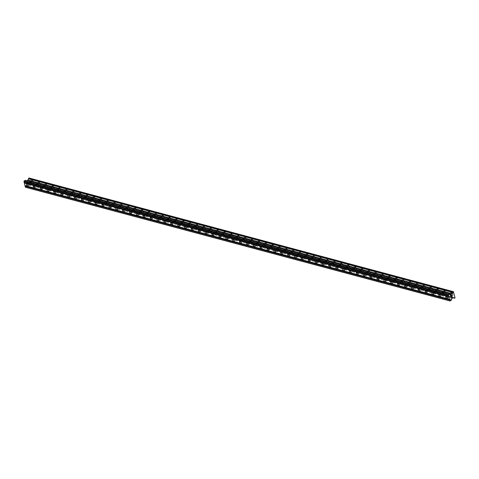 <?xml version="1.0" encoding="UTF-8"?>
<svg xmlns="http://www.w3.org/2000/svg" width="479" height="479" viewBox="0 0 479 479"><rect width="100%" height="100%" fill="white"/><g stroke="black" fill="none" stroke-linecap="round" stroke-linejoin="round"><path stroke-width="0.36" stroke-dasharray="2.4 1.8" d="M29.961 182.146A1.168 0.641 58.9 0 1 30.896 183.116A1.168 0.641 58.9 0 1 30.818 184.181A1.168 0.641 58.9 0 1 30.47 184.211A1.168 0.641 58.9 0 1 29.536 183.241A1.168 0.641 58.9 0 1 29.614 182.182A1.168 0.641 58.9 0 1 29.961 182.146M32.847 183.439A1.82 0.994 -121.1 0 0 33.386 183.385A1.82 0.994 -121.1 0 0 33.512 181.733A1.82 0.994 -121.1 0 0 32.051 180.224A1.82 0.994 -121.1 0 0 31.506 180.278A1.82 0.994 -121.1 0 0 31.386 181.93A1.82 0.994 -121.1 0 0 32.847 183.439A1.82 0.994 -121.1 0 0 33.392 183.385A1.82 0.994 -121.1 0 0 33.512 181.733A1.82 0.994 -121.1 0 0 32.051 180.224A1.82 0.994 -121.1 0 0 31.512 180.272A1.82 0.994 -121.1 0 0 31.386 181.93A1.82 0.994 -121.1 0 0 32.847 183.433M36.835 183.99A1.168 0.641 58.9 0 1 37.769 184.954A1.168 0.641 58.9 0 1 37.691 186.02A1.168 0.641 58.9 0 1 37.344 186.05A1.168 0.641 58.9 0 1 36.404 185.086A1.168 0.641 58.9 0 1 36.482 184.02A1.168 0.641 58.9 0 1 36.835 183.99M39.721 185.277A1.82 0.994 -121.1 0 0 40.26 185.229A1.82 0.994 -121.1 0 0 40.38 183.571A1.82 0.994 -121.1 0 0 38.925 182.068A1.82 0.994 -121.1 0 0 38.38 182.116A1.82 0.994 -121.1 0 0 38.26 183.768A1.82 0.994 -121.1 0 0 39.721 185.277A1.82 0.994 -121.1 0 0 40.26 185.223A1.82 0.994 -121.1 0 0 40.386 183.571A1.82 0.994 -121.1 0 0 38.925 182.062A1.82 0.994 -121.1 0 0 38.386 182.116A1.82 0.994 -121.1 0 0 38.26 183.768A1.82 0.994 -121.1 0 0 39.721 185.277M43.709 185.828A1.168 0.641 58.9 0 1 44.643 186.798A1.168 0.641 58.9 0 1 44.565 187.864A1.168 0.641 58.9 0 1 44.218 187.894A1.168 0.641 58.9 0 1 43.278 186.924A1.168 0.641 58.9 0 1 43.355 185.858A1.168 0.641 58.9 0 1 43.709 185.828M46.589 187.121A1.82 0.994 -121.1 0 0 47.134 187.067A1.82 0.994 -121.1 0 0 47.253 185.415A1.82 0.994 -121.1 0 0 45.798 183.906A1.82 0.994 -121.1 0 0 45.254 183.96A1.82 0.994 -121.1 0 0 45.134 185.613A1.82 0.994 -121.1 0 0 46.589 187.121A1.82 0.994 -121.1 0 0 47.134 187.067A1.82 0.994 -121.1 0 0 47.259 185.415A1.82 0.994 -121.1 0 0 45.798 183.906A1.82 0.994 -121.1 0 0 45.254 183.954A1.82 0.994 -121.1 0 0 45.134 185.613A1.82 0.994 -121.1 0 0 46.595 187.115M50.576 187.672A1.168 0.641 58.9 0 1 51.516 188.636A1.168 0.641 58.9 0 1 51.439 189.702A1.168 0.641 58.9 0 1 51.091 189.732A1.168 0.641 58.9 0 1 50.151 188.768A1.168 0.641 58.9 0 1 50.229 187.702A1.168 0.641 58.9 0 1 50.576 187.672M53.462 188.96A1.82 0.994 -121.1 0 0 54.007 188.912A1.82 0.994 -121.1 0 0 54.127 187.253A1.82 0.994 -121.1 0 0 52.672 185.75A1.82 0.994 -121.1 0 0 52.127 185.798A1.82 0.994 -121.1 0 0 52.007 187.451A1.82 0.994 -121.1 0 0 53.462 188.96A1.82 0.994 -121.1 0 0 54.007 188.906A1.82 0.994 -121.1 0 0 54.133 187.253A1.82 0.994 -121.1 0 0 52.672 185.744A1.82 0.994 -121.1 0 0 52.127 185.798A1.82 0.994 -121.1 0 0 52.007 187.451A1.82 0.994 -121.1 0 0 53.468 188.96M57.45 189.51A1.168 0.641 58.9 0 1 58.39 190.48A1.168 0.641 58.9 0 1 58.312 191.54A1.168 0.641 58.9 0 1 57.965 191.576A1.168 0.641 58.9 0 1 57.025 190.606A1.168 0.641 58.9 0 1 57.103 189.54A1.168 0.641 58.9 0 1 57.45 189.51M60.336 190.798A1.82 0.994 -121.1 0 0 60.881 190.75A1.82 0.994 -121.1 0 0 61.001 189.097A1.82 0.994 -121.1 0 0 59.54 187.588A1.82 0.994 -121.1 0 0 59.001 187.636A1.82 0.994 -121.1 0 0 58.881 189.295A1.82 0.994 -121.1 0 0 60.336 190.798M60.342 190.798A1.82 0.994 -121.1 0 0 60.881 190.75A1.82 0.994 -121.1 0 0 61.001 189.097A1.82 0.994 -121.1 0 0 59.546 187.588A1.82 0.994 -121.1 0 0 59.001 187.636A1.82 0.994 -121.1 0 0 58.881 189.295A1.82 0.994 -121.1 0 0 60.342 190.798M64.324 191.349A1.168 0.641 58.9 0 1 65.264 192.319A1.168 0.641 58.9 0 1 65.186 193.384A1.168 0.641 58.9 0 1 64.839 193.414A1.168 0.641 58.9 0 1 63.899 192.444A1.168 0.641 58.9 0 1 63.976 191.384A1.168 0.641 58.9 0 1 64.324 191.349M67.21 192.642A1.82 0.994 -121.1 0 0 67.755 192.588A1.82 0.994 -121.1 0 0 67.874 190.935A1.82 0.994 -121.1 0 0 66.413 189.427A1.82 0.994 -121.1 0 0 65.874 189.48A1.82 0.994 -121.1 0 0 65.749 191.133A1.82 0.994 -121.1 0 0 67.21 192.642A1.82 0.994 -121.1 0 0 67.755 192.588A1.82 0.994 -121.1 0 0 67.874 190.935A1.82 0.994 -121.1 0 0 66.419 189.427A1.82 0.994 -121.1 0 0 65.874 189.48A1.82 0.994 -121.1 0 0 65.755 191.133A1.82 0.994 -121.1 0 0 67.21 192.642M71.197 193.193A1.168 0.641 58.9 0 1 72.137 194.163A1.168 0.641 58.9 0 1 72.06 195.222A1.168 0.641 58.9 0 1 71.712 195.258A1.168 0.641 58.9 0 1 70.772 194.288A1.168 0.641 58.9 0 1 70.85 193.223A1.168 0.641 58.9 0 1 71.197 193.193M74.083 194.48A1.82 0.994 -121.1 0 0 74.628 194.432A1.82 0.994 -121.1 0 0 74.748 192.78A1.82 0.994 -121.1 0 0 73.287 191.271A1.82 0.994 -121.1 0 0 72.748 191.319A1.82 0.994 -121.1 0 0 72.622 192.977A1.82 0.994 -121.1 0 0 74.083 194.48A1.82 0.994 -121.1 0 0 74.628 194.432A1.82 0.994 -121.1 0 0 74.748 192.774A1.82 0.994 -121.1 0 0 73.293 191.271A1.82 0.994 -121.1 0 0 72.748 191.319A1.82 0.994 -121.1 0 0 72.628 192.971A1.82 0.994 -121.1 0 0 74.083 194.48M78.071 195.031A1.168 0.641 58.9 0 1 79.011 196.001A1.168 0.641 58.9 0 1 78.933 197.067A1.168 0.641 58.9 0 1 78.58 197.097A1.168 0.641 58.9 0 1 77.646 196.127A1.168 0.641 58.9 0 1 77.724 195.067A1.168 0.641 58.9 0 1 78.071 195.031M80.957 196.324A1.82 0.994 -121.1 0 0 81.502 196.27A1.82 0.994 -121.1 0 0 81.622 194.618A1.82 0.994 -121.1 0 0 80.161 193.109A1.82 0.994 -121.1 0 0 79.622 193.163A1.82 0.994 -121.1 0 0 79.496 194.815A1.82 0.994 -121.1 0 0 80.957 196.324A1.82 0.994 -121.1 0 0 81.502 196.27A1.82 0.994 -121.1 0 0 81.622 194.618A1.82 0.994 -121.1 0 0 80.161 193.109A1.82 0.994 -121.1 0 0 79.622 193.163A1.82 0.994 -121.1 0 0 79.502 194.815A1.82 0.994 -121.1 0 0 80.957 196.324M84.945 196.875A1.168 0.641 58.9 0 1 85.885 197.845A1.168 0.641 58.9 0 1 85.807 198.905A1.168 0.641 58.9 0 1 85.454 198.941A1.168 0.641 58.9 0 1 84.52 197.971A1.168 0.641 58.9 0 1 84.597 196.905A1.168 0.641 58.9 0 1 84.945 196.875M87.831 198.162A1.82 0.994 -121.1 0 0 88.37 198.114A1.82 0.994 -121.1 0 0 88.495 196.462A1.82 0.994 -121.1 0 0 87.034 194.953A1.82 0.994 -121.1 0 0 86.495 195.001A1.82 0.994 -121.1 0 0 86.37 196.659A1.82 0.994 -121.1 0 0 87.831 198.162A1.82 0.994 -121.1 0 0 88.376 198.114A1.82 0.994 -121.1 0 0 88.495 196.456A1.82 0.994 -121.1 0 0 87.034 194.953A1.82 0.994 -121.1 0 0 86.495 195.001A1.82 0.994 -121.1 0 0 86.376 196.653A1.82 0.994 -121.1 0 0 87.831 198.162M91.818 198.713A1.168 0.641 58.9 0 1 92.758 199.683A1.168 0.641 58.9 0 1 92.675 200.749A1.168 0.641 58.9 0 1 92.327 200.779A1.168 0.641 58.9 0 1 91.393 199.809A1.168 0.641 58.9 0 1 91.471 198.749A1.168 0.641 58.9 0 1 91.818 198.713M94.704 200.006A1.82 0.994 -121.1 0 0 95.243 199.953A1.82 0.994 -121.1 0 0 95.369 198.3A1.82 0.994 -121.1 0 0 93.908 196.791A1.82 0.994 -121.1 0 0 93.363 196.845A1.82 0.994 -121.1 0 0 93.243 198.498A1.82 0.994 -121.1 0 0 94.704 200.006A1.82 0.994 -121.1 0 0 95.249 199.953A1.82 0.994 -121.1 0 0 95.369 198.3A1.82 0.994 -121.1 0 0 93.908 196.791A1.82 0.994 -121.1 0 0 93.369 196.845A1.82 0.994 -121.1 0 0 93.243 198.498A1.82 0.994 -121.1 0 0 94.704 200.006M98.692 200.557A1.168 0.641 58.9 0 1 99.626 201.527A1.168 0.641 58.9 0 1 99.548 202.587A1.168 0.641 58.9 0 1 99.201 202.623A1.168 0.641 58.9 0 1 98.267 201.653A1.168 0.641 58.9 0 1 98.345 200.587A1.168 0.641 58.9 0 1 98.692 200.557M101.578 201.845A1.82 0.994 -121.1 0 0 102.117 201.797A1.82 0.994 -121.1 0 0 102.243 200.144A1.82 0.994 -121.1 0 0 100.782 198.635A1.82 0.994 -121.1 0 0 100.237 198.683A1.82 0.994 -121.1 0 0 100.117 200.342A1.82 0.994 -121.1 0 0 101.578 201.845A1.82 0.994 -121.1 0 0 102.123 201.797A1.82 0.994 -121.1 0 0 102.243 200.138A1.82 0.994 -121.1 0 0 100.782 198.635A1.82 0.994 -121.1 0 0 100.243 198.683A1.82 0.994 -121.1 0 0 100.117 200.336A1.82 0.994 -121.1 0 0 101.578 201.845M105.566 202.395A1.168 0.641 58.9 0 1 106.5 203.365A1.168 0.641 58.9 0 1 106.422 204.431A1.168 0.641 58.9 0 1 106.075 204.461A1.168 0.641 58.9 0 1 105.135 203.491A1.168 0.641 58.9 0 1 105.212 202.431A1.168 0.641 58.9 0 1 105.566 202.395M108.452 203.689A1.82 0.994 -121.1 0 0 108.99 203.635A1.82 0.994 -121.1 0 0 109.11 201.982A1.82 0.994 -121.1 0 0 107.655 200.473A1.82 0.994 -121.1 0 0 107.11 200.527A1.82 0.994 -121.1 0 0 106.991 202.18A1.82 0.994 -121.1 0 0 108.452 203.689A1.82 0.994 -121.1 0 0 108.99 203.635A1.82 0.994 -121.1 0 0 109.116 201.982A1.82 0.994 -121.1 0 0 107.655 200.473A1.82 0.994 -121.1 0 0 107.116 200.521A1.82 0.994 -121.1 0 0 106.991 202.18A1.82 0.994 -121.1 0 0 108.452 203.689M112.439 204.24A1.168 0.641 58.9 0 1 113.373 205.21A1.168 0.641 58.9 0 1 113.295 206.269A1.168 0.641 58.9 0 1 112.948 206.305A1.168 0.641 58.9 0 1 112.008 205.335A1.168 0.641 58.9 0 1 112.086 204.27A1.168 0.641 58.9 0 1 112.439 204.24M115.319 205.527A1.82 0.994 -121.1 0 0 115.864 205.479A1.82 0.994 -121.1 0 0 115.984 203.82A1.82 0.994 -121.1 0 0 114.529 202.318A1.82 0.994 -121.1 0 0 113.984 202.366A1.82 0.994 -121.1 0 0 113.864 204.018A1.82 0.994 -121.1 0 0 115.319 205.527A1.82 0.994 -121.1 0 0 115.864 205.479A1.82 0.994 -121.1 0 0 115.99 203.82A1.82 0.994 -121.1 0 0 114.529 202.318A1.82 0.994 -121.1 0 0 113.984 202.366A1.82 0.994 -121.1 0 0 113.864 204.018A1.82 0.994 -121.1 0 0 115.325 205.527M119.313 206.078A1.168 0.641 58.9 0 1 120.247 207.048A1.168 0.641 58.9 0 1 120.169 208.114A1.168 0.641 58.9 0 1 119.822 208.143A1.168 0.641 58.9 0 1 118.882 207.173A1.168 0.641 58.9 0 1 118.96 206.114A1.168 0.641 58.9 0 1 119.313 206.078M122.193 207.371A1.82 0.994 -121.1 0 0 122.738 207.317A1.82 0.994 -121.1 0 0 122.858 205.665A1.82 0.994 -121.1 0 0 121.403 204.156A1.82 0.994 -121.1 0 0 120.858 204.21A1.82 0.994 -121.1 0 0 120.738 205.862A1.82 0.994 -121.1 0 0 122.193 207.371A1.82 0.994 -121.1 0 0 122.738 207.317A1.82 0.994 -121.1 0 0 122.863 205.665A1.82 0.994 -121.1 0 0 121.403 204.156A1.82 0.994 -121.1 0 0 120.858 204.204A1.82 0.994 -121.1 0 0 120.738 205.862A1.82 0.994 -121.1 0 0 122.199 207.365M126.181 207.922A1.168 0.641 58.9 0 1 127.121 208.886A1.168 0.641 58.9 0 1 127.043 209.952A1.168 0.641 58.9 0 1 126.695 209.982A1.168 0.641 58.9 0 1 125.755 209.018A1.168 0.641 58.9 0 1 125.833 207.952A1.168 0.641 58.9 0 1 126.181 207.922M129.067 209.209A1.82 0.994 -121.1 0 0 129.611 209.161A1.82 0.994 -121.1 0 0 129.731 207.503A1.82 0.994 -121.1 0 0 128.27 206A1.82 0.994 -121.1 0 0 127.731 206.048A1.82 0.994 -121.1 0 0 127.612 207.7A1.82 0.994 -121.1 0 0 129.067 209.209A1.82 0.994 -121.1 0 0 129.611 209.155A1.82 0.994 -121.1 0 0 129.731 207.503A1.82 0.994 -121.1 0 0 128.276 205.994A1.82 0.994 -121.1 0 0 127.731 206.048A1.82 0.994 -121.1 0 0 127.612 207.7A1.82 0.994 -121.1 0 0 129.073 209.209M133.054 209.76A1.168 0.641 58.9 0 1 133.994 210.73A1.168 0.641 58.9 0 1 133.916 211.796A1.168 0.641 58.9 0 1 133.569 211.826A1.168 0.641 58.9 0 1 132.629 210.856A1.168 0.641 58.9 0 1 132.707 209.796A1.168 0.641 58.9 0 1 133.054 209.76M135.94 211.053A1.82 0.994 -121.1 0 0 136.485 210.999A1.82 0.994 -121.1 0 0 136.605 209.347A1.82 0.994 -121.1 0 0 135.144 207.838A1.82 0.994 -121.1 0 0 134.605 207.892A1.82 0.994 -121.1 0 0 134.485 209.545A1.82 0.994 -121.1 0 0 135.94 211.053A1.82 0.994 -121.1 0 0 136.485 210.999A1.82 0.994 -121.1 0 0 136.605 209.347A1.82 0.994 -121.1 0 0 135.15 207.838A1.82 0.994 -121.1 0 0 134.605 207.886A1.82 0.994 -121.1 0 0 134.485 209.545A1.82 0.994 -121.1 0 0 135.94 211.047M139.928 211.604A1.168 0.641 58.9 0 1 140.868 212.568A1.168 0.641 58.9 0 1 140.79 213.634A1.168 0.641 58.9 0 1 140.443 213.664A1.168 0.641 58.9 0 1 139.503 212.7A1.168 0.641 58.9 0 1 139.581 211.634A1.168 0.641 58.9 0 1 139.928 211.604M142.814 212.892A1.82 0.994 -121.1 0 0 143.359 212.844A1.82 0.994 -121.1 0 0 143.478 211.185A1.82 0.994 -121.1 0 0 142.018 209.682A1.82 0.994 -121.1 0 0 141.479 209.73A1.82 0.994 -121.1 0 0 141.353 211.383A1.82 0.994 -121.1 0 0 142.814 212.892A1.82 0.994 -121.1 0 0 143.359 212.838A1.82 0.994 -121.1 0 0 143.478 211.185A1.82 0.994 -121.1 0 0 142.023 209.676A1.82 0.994 -121.1 0 0 141.479 209.73A1.82 0.994 -121.1 0 0 141.359 211.383A1.82 0.994 -121.1 0 0 142.814 212.892M146.802 213.442A1.168 0.641 58.9 0 1 147.742 214.412A1.168 0.641 58.9 0 1 147.664 215.472A1.168 0.641 58.9 0 1 147.31 215.508A1.168 0.641 58.9 0 1 146.376 214.538A1.168 0.641 58.9 0 1 146.454 213.472A1.168 0.641 58.9 0 1 146.802 213.442M149.688 214.73A1.82 0.994 -121.1 0 0 150.232 214.682A1.82 0.994 -121.1 0 0 150.352 213.029A1.82 0.994 -121.1 0 0 148.891 211.52A1.82 0.994 -121.1 0 0 148.352 211.568A1.82 0.994 -121.1 0 0 148.227 213.227A1.82 0.994 -121.1 0 0 149.688 214.73A1.82 0.994 -121.1 0 0 150.232 214.682A1.82 0.994 -121.1 0 0 150.352 213.029A1.82 0.994 -121.1 0 0 148.891 211.52A1.82 0.994 -121.1 0 0 148.352 211.568A1.82 0.994 -121.1 0 0 148.233 213.227A1.82 0.994 -121.1 0 0 149.688 214.73M153.675 215.281A1.168 0.641 58.9 0 1 154.615 216.251A1.168 0.641 58.9 0 1 154.537 217.316A1.168 0.641 58.9 0 1 154.184 217.346A1.168 0.641 58.9 0 1 153.25 216.382A1.168 0.641 58.9 0 1 153.328 215.316A1.168 0.641 58.9 0 1 153.675 215.281M156.561 216.574A1.82 0.994 -121.1 0 0 157.1 216.526A1.82 0.994 -121.1 0 0 157.226 214.867A1.82 0.994 -121.1 0 0 155.765 213.359A1.82 0.994 -121.1 0 0 155.226 213.412A1.82 0.994 -121.1 0 0 155.1 215.065A1.82 0.994 -121.1 0 0 156.561 216.574A1.82 0.994 -121.1 0 0 157.106 216.52A1.82 0.994 -121.1 0 0 157.226 214.867A1.82 0.994 -121.1 0 0 155.765 213.359A1.82 0.994 -121.1 0 0 155.226 213.412A1.82 0.994 -121.1 0 0 155.106 215.065A1.82 0.994 -121.1 0 0 156.561 216.574M160.549 217.125A1.168 0.641 58.9 0 1 161.489 218.095A1.168 0.641 58.9 0 1 161.405 219.154A1.168 0.641 58.9 0 1 161.058 219.19A1.168 0.641 58.9 0 1 160.124 218.22A1.168 0.641 58.9 0 1 160.202 217.155A1.168 0.641 58.9 0 1 160.549 217.125M163.435 218.412A1.82 0.994 -121.1 0 0 163.974 218.364A1.82 0.994 -121.1 0 0 164.099 216.712A1.82 0.994 -121.1 0 0 162.638 215.203A1.82 0.994 -121.1 0 0 162.094 215.251A1.82 0.994 -121.1 0 0 161.974 216.909A1.82 0.994 -121.1 0 0 163.435 218.412A1.82 0.994 -121.1 0 0 163.98 218.364A1.82 0.994 -121.1 0 0 164.099 216.706A1.82 0.994 -121.1 0 0 162.638 215.203A1.82 0.994 -121.1 0 0 162.1 215.251A1.82 0.994 -121.1 0 0 161.974 216.903A1.82 0.994 -121.1 0 0 163.435 218.412M167.422 218.963A1.168 0.641 58.9 0 1 168.357 219.933A1.168 0.641 58.9 0 1 168.279 220.999A1.168 0.641 58.9 0 1 167.931 221.029A1.168 0.641 58.9 0 1 166.997 220.059A1.168 0.641 58.9 0 1 167.075 218.999A1.168 0.641 58.9 0 1 167.422 218.963M170.308 220.256A1.82 0.994 -121.1 0 0 170.847 220.202A1.82 0.994 -121.1 0 0 170.973 218.55A1.82 0.994 -121.1 0 0 169.512 217.041A1.82 0.994 -121.1 0 0 168.967 217.095A1.82 0.994 -121.1 0 0 168.847 218.747A1.82 0.994 -121.1 0 0 170.308 220.256A1.82 0.994 -121.1 0 0 170.853 220.202A1.82 0.994 -121.1 0 0 170.973 218.55A1.82 0.994 -121.1 0 0 169.512 217.041A1.82 0.994 -121.1 0 0 168.973 217.095A1.82 0.994 -121.1 0 0 168.847 218.747A1.82 0.994 -121.1 0 0 170.308 220.256M174.296 220.807A1.168 0.641 58.9 0 1 175.23 221.777A1.168 0.641 58.9 0 1 175.152 222.837A1.168 0.641 58.9 0 1 174.805 222.873A1.168 0.641 58.9 0 1 173.865 221.903A1.168 0.641 58.9 0 1 173.943 220.837A1.168 0.641 58.9 0 1 174.296 220.807M177.182 222.094A1.82 0.994 -121.1 0 0 177.721 222.046A1.82 0.994 -121.1 0 0 177.841 220.394A1.82 0.994 -121.1 0 0 176.386 218.885A1.82 0.994 -121.1 0 0 175.841 218.933A1.82 0.994 -121.1 0 0 175.721 220.591A1.82 0.994 -121.1 0 0 177.182 222.094A1.82 0.994 -121.1 0 0 177.721 222.046A1.82 0.994 -121.1 0 0 177.847 220.388A1.82 0.994 -121.1 0 0 176.386 218.885A1.82 0.994 -121.1 0 0 175.847 218.933A1.82 0.994 -121.1 0 0 175.721 220.585A1.82 0.994 -121.1 0 0 177.182 222.094M181.17 222.645A1.168 0.641 58.9 0 1 182.104 223.615A1.168 0.641 58.9 0 1 182.026 224.681A1.168 0.641 58.9 0 1 181.679 224.711A1.168 0.641 58.9 0 1 180.739 223.741A1.168 0.641 58.9 0 1 180.817 222.681A1.168 0.641 58.9 0 1 181.17 222.645M184.05 223.938A1.82 0.994 -121.1 0 0 184.595 223.885A1.82 0.994 -121.1 0 0 184.714 222.232A1.82 0.994 -121.1 0 0 183.259 220.723A1.82 0.994 -121.1 0 0 182.715 220.777A1.82 0.994 -121.1 0 0 182.595 222.43A1.82 0.994 -121.1 0 0 184.05 223.938A1.82 0.994 -121.1 0 0 184.595 223.885A1.82 0.994 -121.1 0 0 184.72 222.232A1.82 0.994 -121.1 0 0 183.259 220.723A1.82 0.994 -121.1 0 0 182.715 220.777A1.82 0.994 -121.1 0 0 182.595 222.43A1.82 0.994 -121.1 0 0 184.056 223.938M188.043 224.489A1.168 0.641 58.9 0 1 188.977 225.459A1.168 0.641 58.9 0 1 188.9 226.519A1.168 0.641 58.9 0 1 188.552 226.555A1.168 0.641 58.9 0 1 187.612 225.585A1.168 0.641 58.9 0 1 187.69 224.519A1.168 0.641 58.9 0 1 188.043 224.489M190.923 225.777A1.82 0.994 -121.1 0 0 191.468 225.729A1.82 0.994 -121.1 0 0 191.588 224.076A1.82 0.994 -121.1 0 0 190.133 222.567A1.82 0.994 -121.1 0 0 189.588 222.615A1.82 0.994 -121.1 0 0 189.468 224.274A1.82 0.994 -121.1 0 0 190.923 225.777M190.929 225.777A1.82 0.994 -121.1 0 0 191.468 225.729A1.82 0.994 -121.1 0 0 191.594 224.07A1.82 0.994 -121.1 0 0 190.133 222.567A1.82 0.994 -121.1 0 0 189.588 222.615A1.82 0.994 -121.1 0 0 189.468 224.268A1.82 0.994 -121.1 0 0 190.929 225.777M194.911 226.328A1.168 0.641 58.9 0 1 195.851 227.297A1.168 0.641 58.9 0 1 195.773 228.363A1.168 0.641 58.9 0 1 195.426 228.393A1.168 0.641 58.9 0 1 194.486 227.423A1.168 0.641 58.9 0 1 194.564 226.363A1.168 0.641 58.9 0 1 194.911 226.328M197.797 227.621A1.82 0.994 -121.1 0 0 198.342 227.567A1.82 0.994 -121.1 0 0 198.462 225.914A1.82 0.994 -121.1 0 0 197.001 224.406A1.82 0.994 -121.1 0 0 196.462 224.459A1.82 0.994 -121.1 0 0 196.342 226.112A1.82 0.994 -121.1 0 0 197.797 227.621A1.82 0.994 -121.1 0 0 198.342 227.567A1.82 0.994 -121.1 0 0 198.462 225.914A1.82 0.994 -121.1 0 0 197.007 224.406A1.82 0.994 -121.1 0 0 196.462 224.459A1.82 0.994 -121.1 0 0 196.342 226.112A1.82 0.994 -121.1 0 0 197.803 227.621M201.785 228.172A1.168 0.641 58.9 0 1 202.725 229.142A1.168 0.641 58.9 0 1 202.647 230.201A1.168 0.641 58.9 0 1 202.3 230.237A1.168 0.641 58.9 0 1 201.36 229.267A1.168 0.641 58.9 0 1 201.437 228.202A1.168 0.641 58.9 0 1 201.785 228.172M204.671 229.459A1.82 0.994 -121.1 0 0 205.216 229.411A1.82 0.994 -121.1 0 0 205.335 227.753A1.82 0.994 -121.1 0 0 203.874 226.25A1.82 0.994 -121.1 0 0 203.336 226.298A1.82 0.994 -121.1 0 0 203.216 227.95A1.82 0.994 -121.1 0 0 204.671 229.459A1.82 0.994 -121.1 0 0 205.216 229.411A1.82 0.994 -121.1 0 0 205.335 227.753A1.82 0.994 -121.1 0 0 203.88 226.25A1.82 0.994 -121.1 0 0 203.336 226.298A1.82 0.994 -121.1 0 0 203.216 227.95A1.82 0.994 -121.1 0 0 204.671 229.459M208.658 230.01A1.168 0.641 58.9 0 1 209.598 230.98A1.168 0.641 58.9 0 1 209.521 232.046A1.168 0.641 58.9 0 1 209.173 232.076A1.168 0.641 58.9 0 1 208.233 231.106A1.168 0.641 58.9 0 1 208.311 230.046A1.168 0.641 58.9 0 1 208.658 230.01M211.544 231.303A1.82 0.994 -121.1 0 0 212.089 231.249A1.82 0.994 -121.1 0 0 212.209 229.597A1.82 0.994 -121.1 0 0 210.748 228.088A1.82 0.994 -121.1 0 0 210.209 228.142A1.82 0.994 -121.1 0 0 210.083 229.794A1.82 0.994 -121.1 0 0 211.544 231.303A1.82 0.994 -121.1 0 0 212.089 231.249A1.82 0.994 -121.1 0 0 212.209 229.597A1.82 0.994 -121.1 0 0 210.754 228.088A1.82 0.994 -121.1 0 0 210.209 228.136A1.82 0.994 -121.1 0 0 210.089 229.794A1.82 0.994 -121.1 0 0 211.544 231.297M215.532 231.854A1.168 0.641 58.9 0 1 216.472 232.818A1.168 0.641 58.9 0 1 216.394 233.884A1.168 0.641 58.9 0 1 216.041 233.92A1.168 0.641 58.9 0 1 215.107 232.95A1.168 0.641 58.9 0 1 215.185 231.884A1.168 0.641 58.9 0 1 215.532 231.854M218.418 233.141A1.82 0.994 -121.1 0 0 218.963 233.093A1.82 0.994 -121.1 0 0 219.083 231.435A1.82 0.994 -121.1 0 0 217.622 229.932A1.82 0.994 -121.1 0 0 217.083 229.98A1.82 0.994 -121.1 0 0 216.957 231.632A1.82 0.994 -121.1 0 0 218.418 233.141A1.82 0.994 -121.1 0 0 218.963 233.087A1.82 0.994 -121.1 0 0 219.083 231.435A1.82 0.994 -121.1 0 0 217.628 229.926A1.82 0.994 -121.1 0 0 217.083 229.98A1.82 0.994 -121.1 0 0 216.963 231.632A1.82 0.994 -121.1 0 0 218.418 233.141M222.406 233.692A1.168 0.641 58.9 0 1 223.346 234.662A1.168 0.641 58.9 0 1 223.268 235.728A1.168 0.641 58.9 0 1 222.915 235.758A1.168 0.641 58.9 0 1 221.981 234.788A1.168 0.641 58.9 0 1 222.058 233.728A1.168 0.641 58.9 0 1 222.406 233.692M225.292 234.985A1.82 0.994 -121.1 0 0 225.831 234.932A1.82 0.994 -121.1 0 0 225.956 233.279A1.82 0.994 -121.1 0 0 224.495 231.77A1.82 0.994 -121.1 0 0 223.956 231.824A1.82 0.994 -121.1 0 0 223.831 233.477A1.82 0.994 -121.1 0 0 225.292 234.985A1.82 0.994 -121.1 0 0 225.837 234.932A1.82 0.994 -121.1 0 0 225.956 233.279A1.82 0.994 -121.1 0 0 224.495 231.77A1.82 0.994 -121.1 0 0 223.956 231.818A1.82 0.994 -121.1 0 0 223.837 233.477A1.82 0.994 -121.1 0 0 225.292 234.979M229.279 235.536A1.168 0.641 58.9 0 1 230.219 236.5A1.168 0.641 58.9 0 1 230.136 237.566A1.168 0.641 58.9 0 1 229.788 237.596A1.168 0.641 58.9 0 1 228.854 236.632A1.168 0.641 58.9 0 1 228.932 235.566A1.168 0.641 58.9 0 1 229.279 235.536M232.165 236.824A1.82 0.994 -121.1 0 0 232.704 236.776A1.82 0.994 -121.1 0 0 232.83 235.117A1.82 0.994 -121.1 0 0 231.369 233.614A1.82 0.994 -121.1 0 0 230.824 233.662A1.82 0.994 -121.1 0 0 230.704 235.315A1.82 0.994 -121.1 0 0 232.165 236.824A1.82 0.994 -121.1 0 0 232.71 236.77A1.82 0.994 -121.1 0 0 232.83 235.117A1.82 0.994 -121.1 0 0 231.369 233.608A1.82 0.994 -121.1 0 0 230.83 233.662A1.82 0.994 -121.1 0 0 230.704 235.315A1.82 0.994 -121.1 0 0 232.165 236.824M236.153 237.374A1.168 0.641 58.9 0 1 237.087 238.344A1.168 0.641 58.9 0 1 237.009 239.404A1.168 0.641 58.9 0 1 236.662 239.44A1.168 0.641 58.9 0 1 235.728 238.47A1.168 0.641 58.9 0 1 235.806 237.404A1.168 0.641 58.9 0 1 236.153 237.374M239.039 238.662A1.82 0.994 -121.1 0 0 239.578 238.614A1.82 0.994 -121.1 0 0 239.704 236.961A1.82 0.994 -121.1 0 0 238.243 235.452A1.82 0.994 -121.1 0 0 237.698 235.5A1.82 0.994 -121.1 0 0 237.578 237.159A1.82 0.994 -121.1 0 0 239.039 238.662A1.82 0.994 -121.1 0 0 239.584 238.614A1.82 0.994 -121.1 0 0 239.704 236.961A1.82 0.994 -121.1 0 0 238.243 235.452A1.82 0.994 -121.1 0 0 237.704 235.5A1.82 0.994 -121.1 0 0 237.578 237.159A1.82 0.994 -121.1 0 0 239.039 238.662M243.027 239.213A1.168 0.641 58.9 0 1 243.961 240.183A1.168 0.641 58.9 0 1 243.883 241.248A1.168 0.641 58.9 0 1 243.536 241.278A1.168 0.641 58.9 0 1 242.596 240.314A1.168 0.641 58.9 0 1 242.679 239.249A1.168 0.641 58.9 0 1 243.027 239.213M245.913 240.506A1.82 0.994 -121.1 0 0 246.451 240.458A1.82 0.994 -121.1 0 0 246.571 238.799A1.82 0.994 -121.1 0 0 245.116 237.297A1.82 0.994 -121.1 0 0 244.571 237.344A1.82 0.994 -121.1 0 0 244.452 238.997A1.82 0.994 -121.1 0 0 245.913 240.506A1.82 0.994 -121.1 0 0 246.451 240.452A1.82 0.994 -121.1 0 0 246.577 238.799A1.82 0.994 -121.1 0 0 245.116 237.291A1.82 0.994 -121.1 0 0 244.577 237.344A1.82 0.994 -121.1 0 0 244.452 238.997A1.82 0.994 -121.1 0 0 245.913 240.506M249.9 241.057A1.168 0.641 58.9 0 1 250.834 242.027A1.168 0.641 58.9 0 1 250.757 243.087A1.168 0.641 58.9 0 1 250.409 243.122A1.168 0.641 58.9 0 1 249.469 242.152A1.168 0.641 58.9 0 1 249.547 241.087A1.168 0.641 58.9 0 1 249.9 241.057M252.78 242.344A1.82 0.994 -121.1 0 0 253.325 242.296A1.82 0.994 -121.1 0 0 253.445 240.644A1.82 0.994 -121.1 0 0 251.99 239.135A1.82 0.994 -121.1 0 0 251.445 239.183A1.82 0.994 -121.1 0 0 251.325 240.841A1.82 0.994 -121.1 0 0 252.78 242.344A1.82 0.994 -121.1 0 0 253.325 242.296A1.82 0.994 -121.1 0 0 253.451 240.644A1.82 0.994 -121.1 0 0 251.99 239.135A1.82 0.994 -121.1 0 0 251.445 239.183A1.82 0.994 -121.1 0 0 251.325 240.841A1.82 0.994 -121.1 0 0 252.786 242.344M256.774 242.895A1.168 0.641 58.9 0 1 257.708 243.865A1.168 0.641 58.9 0 1 257.63 244.931A1.168 0.641 58.9 0 1 257.283 244.961A1.168 0.641 58.9 0 1 256.343 243.991A1.168 0.641 58.9 0 1 256.421 242.931A1.168 0.641 58.9 0 1 256.774 242.895M259.654 244.188A1.82 0.994 -121.1 0 0 260.199 244.134A1.82 0.994 -121.1 0 0 260.319 242.482A1.82 0.994 -121.1 0 0 258.864 240.973A1.82 0.994 -121.1 0 0 258.319 241.027A1.82 0.994 -121.1 0 0 258.199 242.679A1.82 0.994 -121.1 0 0 259.654 244.188A1.82 0.994 -121.1 0 0 260.199 244.134A1.82 0.994 -121.1 0 0 260.325 242.482A1.82 0.994 -121.1 0 0 258.864 240.973A1.82 0.994 -121.1 0 0 258.319 241.027A1.82 0.994 -121.1 0 0 258.199 242.679A1.82 0.994 -121.1 0 0 259.66 244.188M263.642 244.739A1.168 0.641 58.9 0 1 264.582 245.709A1.168 0.641 58.9 0 1 264.504 246.769A1.168 0.641 58.9 0 1 264.157 246.805A1.168 0.641 58.9 0 1 263.216 245.835A1.168 0.641 58.9 0 1 263.294 244.769A1.168 0.641 58.9 0 1 263.642 244.739M266.528 246.026A1.82 0.994 -121.1 0 0 267.072 245.978A1.82 0.994 -121.1 0 0 267.192 244.326A1.82 0.994 -121.1 0 0 265.737 242.817A1.82 0.994 -121.1 0 0 265.192 242.865A1.82 0.994 -121.1 0 0 265.073 244.524A1.82 0.994 -121.1 0 0 266.528 246.026A1.82 0.994 -121.1 0 0 267.072 245.978A1.82 0.994 -121.1 0 0 267.192 244.32A1.82 0.994 -121.1 0 0 265.737 242.817A1.82 0.994 -121.1 0 0 265.192 242.865A1.82 0.994 -121.1 0 0 265.073 244.518A1.82 0.994 -121.1 0 0 266.534 246.026M270.515 246.577A1.168 0.641 58.9 0 1 271.455 247.547A1.168 0.641 58.9 0 1 271.377 248.613A1.168 0.641 58.9 0 1 271.03 248.643A1.168 0.641 58.9 0 1 270.09 247.673A1.168 0.641 58.9 0 1 270.168 246.613A1.168 0.641 58.9 0 1 270.515 246.577M273.401 247.871A1.82 0.994 -121.1 0 0 273.946 247.817A1.82 0.994 -121.1 0 0 274.066 246.164A1.82 0.994 -121.1 0 0 272.605 244.655A1.82 0.994 -121.1 0 0 272.066 244.709A1.82 0.994 -121.1 0 0 271.946 246.362A1.82 0.994 -121.1 0 0 273.401 247.871A1.82 0.994 -121.1 0 0 273.946 247.817A1.82 0.994 -121.1 0 0 274.066 246.164A1.82 0.994 -121.1 0 0 272.611 244.655A1.82 0.994 -121.1 0 0 272.066 244.709A1.82 0.994 -121.1 0 0 271.946 246.362A1.82 0.994 -121.1 0 0 273.401 247.871M277.389 248.421A1.168 0.641 58.9 0 1 278.329 249.391A1.168 0.641 58.9 0 1 278.251 250.451A1.168 0.641 58.9 0 1 277.904 250.487A1.168 0.641 58.9 0 1 276.964 249.517A1.168 0.641 58.9 0 1 277.042 248.451A1.168 0.641 58.9 0 1 277.389 248.421M280.275 249.709A1.82 0.994 -121.1 0 0 280.82 249.661A1.82 0.994 -121.1 0 0 280.939 248.008A1.82 0.994 -121.1 0 0 279.479 246.499A1.82 0.994 -121.1 0 0 278.94 246.547A1.82 0.994 -121.1 0 0 278.814 248.206A1.82 0.994 -121.1 0 0 280.275 249.709A1.82 0.994 -121.1 0 0 280.82 249.661A1.82 0.994 -121.1 0 0 280.939 248.002A1.82 0.994 -121.1 0 0 279.485 246.499A1.82 0.994 -121.1 0 0 278.94 246.547A1.82 0.994 -121.1 0 0 278.82 248.2A1.82 0.994 -121.1 0 0 280.275 249.709M284.263 250.26A1.168 0.641 58.9 0 1 285.203 251.23A1.168 0.641 58.9 0 1 285.125 252.295A1.168 0.641 58.9 0 1 284.771 252.325A1.168 0.641 58.9 0 1 283.837 251.355A1.168 0.641 58.9 0 1 283.915 250.295A1.168 0.641 58.9 0 1 284.263 250.26M287.149 251.553A1.82 0.994 -121.1 0 0 287.693 251.499A1.82 0.994 -121.1 0 0 287.813 249.846A1.82 0.994 -121.1 0 0 286.352 248.338A1.82 0.994 -121.1 0 0 285.813 248.391A1.82 0.994 -121.1 0 0 285.688 250.044A1.82 0.994 -121.1 0 0 287.149 251.553A1.82 0.994 -121.1 0 0 287.693 251.499A1.82 0.994 -121.1 0 0 287.813 249.846A1.82 0.994 -121.1 0 0 286.358 248.338A1.82 0.994 -121.1 0 0 285.813 248.391A1.82 0.994 -121.1 0 0 285.694 250.044A1.82 0.994 -121.1 0 0 287.149 251.553M291.136 252.104A1.168 0.641 58.9 0 1 292.076 253.074A1.168 0.641 58.9 0 1 291.998 254.133A1.168 0.641 58.9 0 1 291.645 254.169A1.168 0.641 58.9 0 1 290.711 253.199A1.168 0.641 58.9 0 1 290.789 252.134A1.168 0.641 58.9 0 1 291.136 252.104M294.022 253.391A1.82 0.994 -121.1 0 0 294.561 253.343A1.82 0.994 -121.1 0 0 294.687 251.685A1.82 0.994 -121.1 0 0 293.226 250.182A1.82 0.994 -121.1 0 0 292.687 250.23A1.82 0.994 -121.1 0 0 292.561 251.882A1.82 0.994 -121.1 0 0 294.022 253.391A1.82 0.994 -121.1 0 0 294.567 253.343A1.82 0.994 -121.1 0 0 294.687 251.685A1.82 0.994 -121.1 0 0 293.226 250.182A1.82 0.994 -121.1 0 0 292.687 250.23A1.82 0.994 -121.1 0 0 292.567 251.882A1.82 0.994 -121.1 0 0 294.022 253.391M298.01 253.942A1.168 0.641 58.9 0 1 298.95 254.912A1.168 0.641 58.9 0 1 298.866 255.978A1.168 0.641 58.9 0 1 298.519 256.008A1.168 0.641 58.9 0 1 297.585 255.038A1.168 0.641 58.9 0 1 297.663 253.978A1.168 0.641 58.9 0 1 298.01 253.942M300.896 255.235A1.82 0.994 -121.1 0 0 301.435 255.181A1.82 0.994 -121.1 0 0 301.56 253.529A1.82 0.994 -121.1 0 0 300.099 252.02A1.82 0.994 -121.1 0 0 299.555 252.074A1.82 0.994 -121.1 0 0 299.435 253.726A1.82 0.994 -121.1 0 0 300.896 255.235M300.896 255.229A1.82 0.994 -121.1 0 0 301.441 255.181A1.82 0.994 -121.1 0 0 301.56 253.529A1.82 0.994 -121.1 0 0 300.099 252.02A1.82 0.994 -121.1 0 0 299.561 252.068A1.82 0.994 -121.1 0 0 299.435 253.726A1.82 0.994 -121.1 0 0 300.896 255.229M304.883 255.786A1.168 0.641 58.9 0 1 305.818 256.75A1.168 0.641 58.9 0 1 305.74 257.816A1.168 0.641 58.9 0 1 305.392 257.852A1.168 0.641 58.9 0 1 304.458 256.882A1.168 0.641 58.9 0 1 304.536 255.816A1.168 0.641 58.9 0 1 304.883 255.786M307.769 257.073A1.82 0.994 -121.1 0 0 308.308 257.025A1.82 0.994 -121.1 0 0 308.434 255.367A1.82 0.994 -121.1 0 0 306.973 253.864A1.82 0.994 -121.1 0 0 306.428 253.912A1.82 0.994 -121.1 0 0 306.309 255.564A1.82 0.994 -121.1 0 0 307.769 257.073A1.82 0.994 -121.1 0 0 308.314 257.025A1.82 0.994 -121.1 0 0 308.434 255.367A1.82 0.994 -121.1 0 0 306.973 253.858A1.82 0.994 -121.1 0 0 306.434 253.912A1.82 0.994 -121.1 0 0 306.309 255.564A1.82 0.994 -121.1 0 0 307.769 257.073M311.757 257.624A1.168 0.641 58.9 0 1 312.691 258.594A1.168 0.641 58.9 0 1 312.613 259.66A1.168 0.641 58.9 0 1 312.266 259.69A1.168 0.641 58.9 0 1 311.326 258.72A1.168 0.641 58.9 0 1 311.41 257.66A1.168 0.641 58.9 0 1 311.757 257.624M314.643 258.917A1.82 0.994 -121.1 0 0 315.182 258.864A1.82 0.994 -121.1 0 0 315.302 257.211A1.82 0.994 -121.1 0 0 313.847 255.702A1.82 0.994 -121.1 0 0 313.302 255.756A1.82 0.994 -121.1 0 0 313.182 257.409A1.82 0.994 -121.1 0 0 314.643 258.917M314.643 258.911A1.82 0.994 -121.1 0 0 315.182 258.864A1.82 0.994 -121.1 0 0 315.308 257.211A1.82 0.994 -121.1 0 0 313.847 255.702A1.82 0.994 -121.1 0 0 313.308 255.75A1.82 0.994 -121.1 0 0 313.182 257.409A1.82 0.994 -121.1 0 0 314.643 258.911M318.631 259.468A1.168 0.641 58.9 0 1 319.565 260.432A1.168 0.641 58.9 0 1 319.487 261.498A1.168 0.641 58.9 0 1 319.14 261.528A1.168 0.641 58.9 0 1 318.2 260.564A1.168 0.641 58.9 0 1 318.278 259.498A1.168 0.641 58.9 0 1 318.631 259.468M321.511 260.756A1.82 0.994 -121.1 0 0 322.056 260.708A1.82 0.994 -121.1 0 0 322.175 259.049A1.82 0.994 -121.1 0 0 320.72 257.546A1.82 0.994 -121.1 0 0 320.176 257.594A1.82 0.994 -121.1 0 0 320.056 259.247A1.82 0.994 -121.1 0 0 321.511 260.756M321.517 260.756A1.82 0.994 -121.1 0 0 322.056 260.702A1.82 0.994 -121.1 0 0 322.181 259.049A1.82 0.994 -121.1 0 0 320.72 257.54A1.82 0.994 -121.1 0 0 320.176 257.594A1.82 0.994 -121.1 0 0 320.056 259.247A1.82 0.994 -121.1 0 0 321.517 260.756M325.504 261.306A1.168 0.641 58.9 0 1 326.439 262.276A1.168 0.641 58.9 0 1 326.361 263.336A1.168 0.641 58.9 0 1 326.013 263.372A1.168 0.641 58.9 0 1 325.073 262.402A1.168 0.641 58.9 0 1 325.151 261.336A1.168 0.641 58.9 0 1 325.504 261.306M328.384 262.6A1.82 0.994 -121.1 0 0 328.929 262.546A1.82 0.994 -121.1 0 0 329.049 260.893A1.82 0.994 -121.1 0 0 327.594 259.384A1.82 0.994 -121.1 0 0 327.049 259.432A1.82 0.994 -121.1 0 0 326.929 261.091A1.82 0.994 -121.1 0 0 328.384 262.6M328.39 262.594A1.82 0.994 -121.1 0 0 328.929 262.546A1.82 0.994 -121.1 0 0 329.055 260.893A1.82 0.994 -121.1 0 0 327.594 259.384A1.82 0.994 -121.1 0 0 327.049 259.432A1.82 0.994 -121.1 0 0 326.929 261.091A1.82 0.994 -121.1 0 0 328.39 262.594M332.372 263.151A1.168 0.641 58.9 0 1 333.312 264.115A1.168 0.641 58.9 0 1 333.234 265.18A1.168 0.641 58.9 0 1 332.887 265.21A1.168 0.641 58.9 0 1 331.947 264.246A1.168 0.641 58.9 0 1 332.025 263.181A1.168 0.641 58.9 0 1 332.372 263.151M335.258 264.438A1.82 0.994 -121.1 0 0 335.803 264.39A1.82 0.994 -121.1 0 0 335.923 262.731A1.82 0.994 -121.1 0 0 334.468 261.229A1.82 0.994 -121.1 0 0 333.923 261.277A1.82 0.994 -121.1 0 0 333.803 262.929A1.82 0.994 -121.1 0 0 335.258 264.438A1.82 0.994 -121.1 0 0 335.803 264.384A1.82 0.994 -121.1 0 0 335.923 262.731A1.82 0.994 -121.1 0 0 334.468 261.223A1.82 0.994 -121.1 0 0 333.923 261.277A1.82 0.994 -121.1 0 0 333.803 262.929A1.82 0.994 -121.1 0 0 335.264 264.438M339.246 264.989A1.168 0.641 58.9 0 1 340.186 265.959A1.168 0.641 58.9 0 1 340.108 267.019A1.168 0.641 58.9 0 1 339.761 267.054A1.168 0.641 58.9 0 1 338.821 266.084A1.168 0.641 58.9 0 1 338.898 265.019A1.168 0.641 58.9 0 1 339.246 264.989M342.132 266.276A1.82 0.994 -121.1 0 0 342.677 266.228A1.82 0.994 -121.1 0 0 342.796 264.576A1.82 0.994 -121.1 0 0 341.335 263.067A1.82 0.994 -121.1 0 0 340.797 263.115A1.82 0.994 -121.1 0 0 340.677 264.773A1.82 0.994 -121.1 0 0 342.132 266.276A1.82 0.994 -121.1 0 0 342.677 266.228A1.82 0.994 -121.1 0 0 342.796 264.576A1.82 0.994 -121.1 0 0 341.341 263.067A1.82 0.994 -121.1 0 0 340.797 263.115A1.82 0.994 -121.1 0 0 340.677 264.773A1.82 0.994 -121.1 0 0 342.132 266.276M346.119 266.827A1.168 0.641 58.9 0 1 347.059 267.797A1.168 0.641 58.9 0 1 346.982 268.863A1.168 0.641 58.9 0 1 346.634 268.893A1.168 0.641 58.9 0 1 345.694 267.923A1.168 0.641 58.9 0 1 345.772 266.863A1.168 0.641 58.9 0 1 346.119 266.827M349.005 268.12A1.82 0.994 -121.1 0 0 349.55 268.066A1.82 0.994 -121.1 0 0 349.67 266.414A1.82 0.994 -121.1 0 0 348.209 264.905A1.82 0.994 -121.1 0 0 347.67 264.959A1.82 0.994 -121.1 0 0 347.544 266.611A1.82 0.994 -121.1 0 0 349.005 268.12A1.82 0.994 -121.1 0 0 349.55 268.066A1.82 0.994 -121.1 0 0 349.67 266.414A1.82 0.994 -121.1 0 0 348.215 264.905A1.82 0.994 -121.1 0 0 347.67 264.959A1.82 0.994 -121.1 0 0 347.55 266.611A1.82 0.994 -121.1 0 0 349.005 268.12M352.993 268.671A1.168 0.641 58.9 0 1 353.933 269.641A1.168 0.641 58.9 0 1 353.855 270.701A1.168 0.641 58.9 0 1 353.502 270.737A1.168 0.641 58.9 0 1 352.568 269.767A1.168 0.641 58.9 0 1 352.646 268.701A1.168 0.641 58.9 0 1 352.993 268.671M355.879 269.958A1.82 0.994 -121.1 0 0 356.424 269.911A1.82 0.994 -121.1 0 0 356.544 268.258A1.82 0.994 -121.1 0 0 355.083 266.749A1.82 0.994 -121.1 0 0 354.544 266.797A1.82 0.994 -121.1 0 0 354.418 268.456A1.82 0.994 -121.1 0 0 355.879 269.958A1.82 0.994 -121.1 0 0 356.424 269.911A1.82 0.994 -121.1 0 0 356.544 268.252A1.82 0.994 -121.1 0 0 355.089 266.749A1.82 0.994 -121.1 0 0 354.544 266.797A1.82 0.994 -121.1 0 0 354.424 268.45A1.82 0.994 -121.1 0 0 355.879 269.958M359.867 270.509A1.168 0.641 58.9 0 1 360.807 271.479A1.168 0.641 58.9 0 1 360.729 272.545A1.168 0.641 58.9 0 1 360.376 272.575A1.168 0.641 58.9 0 1 359.442 271.605A1.168 0.641 58.9 0 1 359.519 270.545A1.168 0.641 58.9 0 1 359.867 270.509M362.753 271.803A1.82 0.994 -121.1 0 0 363.292 271.749A1.82 0.994 -121.1 0 0 363.417 270.096A1.82 0.994 -121.1 0 0 361.956 268.587A1.82 0.994 -121.1 0 0 361.417 268.641A1.82 0.994 -121.1 0 0 361.292 270.294A1.82 0.994 -121.1 0 0 362.753 271.803A1.82 0.994 -121.1 0 0 363.298 271.749A1.82 0.994 -121.1 0 0 363.417 270.096A1.82 0.994 -121.1 0 0 361.956 268.587A1.82 0.994 -121.1 0 0 361.417 268.641A1.82 0.994 -121.1 0 0 361.298 270.294A1.82 0.994 -121.1 0 0 362.753 271.803M366.74 272.353A1.168 0.641 58.9 0 1 367.68 273.323A1.168 0.641 58.9 0 1 367.597 274.383A1.168 0.641 58.9 0 1 367.249 274.419A1.168 0.641 58.9 0 1 366.315 273.449A1.168 0.641 58.9 0 1 366.393 272.383A1.168 0.641 58.9 0 1 366.74 272.353M369.626 273.641A1.82 0.994 -121.1 0 0 370.165 273.593A1.82 0.994 -121.1 0 0 370.291 271.94A1.82 0.994 -121.1 0 0 368.83 270.431A1.82 0.994 -121.1 0 0 368.285 270.479A1.82 0.994 -121.1 0 0 368.165 272.138A1.82 0.994 -121.1 0 0 369.626 273.641A1.82 0.994 -121.1 0 0 370.171 273.593A1.82 0.994 -121.1 0 0 370.291 271.934A1.82 0.994 -121.1 0 0 368.83 270.431A1.82 0.994 -121.1 0 0 368.291 270.479A1.82 0.994 -121.1 0 0 368.165 272.132A1.82 0.994 -121.1 0 0 369.626 273.641M373.614 274.192A1.168 0.641 58.9 0 1 374.548 275.162A1.168 0.641 58.9 0 1 374.47 276.227A1.168 0.641 58.9 0 1 374.123 276.257A1.168 0.641 58.9 0 1 373.189 275.287A1.168 0.641 58.9 0 1 373.267 274.228A1.168 0.641 58.9 0 1 373.614 274.192M376.5 275.485A1.82 0.994 -121.1 0 0 377.039 275.431A1.82 0.994 -121.1 0 0 377.165 273.778A1.82 0.994 -121.1 0 0 375.704 272.27A1.82 0.994 -121.1 0 0 375.159 272.323A1.82 0.994 -121.1 0 0 375.039 273.976A1.82 0.994 -121.1 0 0 376.5 275.485A1.82 0.994 -121.1 0 0 377.045 275.431A1.82 0.994 -121.1 0 0 377.165 273.778A1.82 0.994 -121.1 0 0 375.704 272.27A1.82 0.994 -121.1 0 0 375.165 272.323A1.82 0.994 -121.1 0 0 375.039 273.976A1.82 0.994 -121.1 0 0 376.5 275.485M380.488 276.036A1.168 0.641 58.9 0 1 381.422 277.006A1.168 0.641 58.9 0 1 381.344 278.065A1.168 0.641 58.9 0 1 380.997 278.101A1.168 0.641 58.9 0 1 380.057 277.131A1.168 0.641 58.9 0 1 380.14 276.066A1.168 0.641 58.9 0 1 380.488 276.036M383.374 277.323A1.82 0.994 -121.1 0 0 383.913 277.275A1.82 0.994 -121.1 0 0 384.032 275.617A1.82 0.994 -121.1 0 0 382.577 274.114A1.82 0.994 -121.1 0 0 382.032 274.162A1.82 0.994 -121.1 0 0 381.913 275.814A1.82 0.994 -121.1 0 0 383.374 277.323A1.82 0.994 -121.1 0 0 383.913 277.275A1.82 0.994 -121.1 0 0 384.038 275.617A1.82 0.994 -121.1 0 0 382.577 274.114A1.82 0.994 -121.1 0 0 382.038 274.162A1.82 0.994 -121.1 0 0 381.913 275.814A1.82 0.994 -121.1 0 0 383.374 277.323M387.361 277.874A1.168 0.641 58.9 0 1 388.295 278.844A1.168 0.641 58.9 0 1 388.218 279.91A1.168 0.641 58.9 0 1 387.87 279.94A1.168 0.641 58.9 0 1 386.93 278.97A1.168 0.641 58.9 0 1 387.008 277.91A1.168 0.641 58.9 0 1 387.361 277.874M390.241 279.167A1.82 0.994 -121.1 0 0 390.786 279.113A1.82 0.994 -121.1 0 0 390.906 277.461A1.82 0.994 -121.1 0 0 389.451 275.952A1.82 0.994 -121.1 0 0 388.906 276.006A1.82 0.994 -121.1 0 0 388.786 277.658A1.82 0.994 -121.1 0 0 390.241 279.167A1.82 0.994 -121.1 0 0 390.786 279.113A1.82 0.994 -121.1 0 0 390.912 277.461A1.82 0.994 -121.1 0 0 389.451 275.952A1.82 0.994 -121.1 0 0 388.906 276A1.82 0.994 -121.1 0 0 388.786 277.658A1.82 0.994 -121.1 0 0 390.247 279.161M394.235 279.718A1.168 0.641 58.9 0 1 395.169 280.688A1.168 0.641 58.9 0 1 395.091 281.748A1.168 0.641 58.9 0 1 394.744 281.784A1.168 0.641 58.9 0 1 393.804 280.814A1.168 0.641 58.9 0 1 393.882 279.748A1.168 0.641 58.9 0 1 394.235 279.718M397.115 281.005A1.82 0.994 -121.1 0 0 397.66 280.957A1.82 0.994 -121.1 0 0 397.78 279.299A1.82 0.994 -121.1 0 0 396.325 277.796A1.82 0.994 -121.1 0 0 395.78 277.844A1.82 0.994 -121.1 0 0 395.66 279.497A1.82 0.994 -121.1 0 0 397.115 281.005A1.82 0.994 -121.1 0 0 397.66 280.957A1.82 0.994 -121.1 0 0 397.786 279.299A1.82 0.994 -121.1 0 0 396.325 277.796A1.82 0.994 -121.1 0 0 395.78 277.844A1.82 0.994 -121.1 0 0 395.66 279.497A1.82 0.994 -121.1 0 0 397.121 281.005M401.103 281.556A1.168 0.641 58.9 0 1 402.043 282.526A1.168 0.641 58.9 0 1 401.965 283.592A1.168 0.641 58.9 0 1 401.618 283.622A1.168 0.641 58.9 0 1 400.678 282.652A1.168 0.641 58.9 0 1 400.755 281.592A1.168 0.641 58.9 0 1 401.103 281.556M403.989 282.849A1.82 0.994 -121.1 0 0 404.533 282.796A1.82 0.994 -121.1 0 0 404.653 281.143A1.82 0.994 -121.1 0 0 403.198 279.634A1.82 0.994 -121.1 0 0 402.653 279.688A1.82 0.994 -121.1 0 0 402.534 281.341A1.82 0.994 -121.1 0 0 403.989 282.849M403.995 282.844A1.82 0.994 -121.1 0 0 404.533 282.796A1.82 0.994 -121.1 0 0 404.653 281.143A1.82 0.994 -121.1 0 0 403.198 279.634A1.82 0.994 -121.1 0 0 402.653 279.682A1.82 0.994 -121.1 0 0 402.534 281.341A1.82 0.994 -121.1 0 0 403.995 282.844M407.976 283.4A1.168 0.641 58.9 0 1 408.916 284.364A1.168 0.641 58.9 0 1 408.838 285.43A1.168 0.641 58.9 0 1 408.491 285.46A1.168 0.641 58.9 0 1 407.551 284.496A1.168 0.641 58.9 0 1 407.629 283.43A1.168 0.641 58.9 0 1 407.976 283.4M410.862 284.688A1.82 0.994 -121.1 0 0 411.407 284.64A1.82 0.994 -121.1 0 0 411.527 282.981A1.82 0.994 -121.1 0 0 410.066 281.478A1.82 0.994 -121.1 0 0 409.527 281.526A1.82 0.994 -121.1 0 0 409.407 283.179A1.82 0.994 -121.1 0 0 410.862 284.688A1.82 0.994 -121.1 0 0 411.407 284.634A1.82 0.994 -121.1 0 0 411.527 282.981A1.82 0.994 -121.1 0 0 410.072 281.472A1.82 0.994 -121.1 0 0 409.527 281.526A1.82 0.994 -121.1 0 0 409.407 283.179A1.82 0.994 -121.1 0 0 410.862 284.688M414.85 285.239A1.168 0.641 58.9 0 1 415.79 286.208A1.168 0.641 58.9 0 1 415.712 287.274A1.168 0.641 58.9 0 1 415.365 287.304A1.168 0.641 58.9 0 1 414.425 286.334A1.168 0.641 58.9 0 1 414.503 285.268A1.168 0.641 58.9 0 1 414.85 285.239M417.736 286.532A1.82 0.994 -121.1 0 0 418.281 286.478A1.82 0.994 -121.1 0 0 418.401 284.825A1.82 0.994 -121.1 0 0 416.94 283.317A1.82 0.994 -121.1 0 0 416.401 283.37A1.82 0.994 -121.1 0 0 416.275 285.023A1.82 0.994 -121.1 0 0 417.736 286.532A1.82 0.994 -121.1 0 0 418.281 286.478A1.82 0.994 -121.1 0 0 418.401 284.825A1.82 0.994 -121.1 0 0 416.946 283.317A1.82 0.994 -121.1 0 0 416.401 283.364A1.82 0.994 -121.1 0 0 416.281 285.023A1.82 0.994 -121.1 0 0 417.736 286.526M421.724 287.083A1.168 0.641 58.9 0 1 422.664 288.047A1.168 0.641 58.9 0 1 422.586 289.112A1.168 0.641 58.9 0 1 422.233 289.142A1.168 0.641 58.9 0 1 421.298 288.178A1.168 0.641 58.9 0 1 421.376 287.113A1.168 0.641 58.9 0 1 421.724 287.083M424.61 288.37A1.82 0.994 -121.1 0 0 425.154 288.322A1.82 0.994 -121.1 0 0 425.274 286.664A1.82 0.994 -121.1 0 0 423.813 285.161A1.82 0.994 -121.1 0 0 423.274 285.209A1.82 0.994 -121.1 0 0 423.149 286.861A1.82 0.994 -121.1 0 0 424.61 288.37A1.82 0.994 -121.1 0 0 425.154 288.316A1.82 0.994 -121.1 0 0 425.274 286.664A1.82 0.994 -121.1 0 0 423.819 285.155A1.82 0.994 -121.1 0 0 423.274 285.209A1.82 0.994 -121.1 0 0 423.155 286.861A1.82 0.994 -121.1 0 0 424.61 288.37M428.597 288.921A1.168 0.641 58.9 0 1 429.537 289.891A1.168 0.641 58.9 0 1 429.459 290.951A1.168 0.641 58.9 0 1 429.106 290.987A1.168 0.641 58.9 0 1 428.172 290.017A1.168 0.641 58.9 0 1 428.25 288.951A1.168 0.641 58.9 0 1 428.597 288.921M431.483 290.208A1.82 0.994 -121.1 0 0 432.022 290.16A1.82 0.994 -121.1 0 0 432.148 288.508A1.82 0.994 -121.1 0 0 430.687 286.999A1.82 0.994 -121.1 0 0 430.148 287.047A1.82 0.994 -121.1 0 0 430.022 288.705A1.82 0.994 -121.1 0 0 431.483 290.208A1.82 0.994 -121.1 0 0 432.028 290.16A1.82 0.994 -121.1 0 0 432.148 288.508A1.82 0.994 -121.1 0 0 430.687 286.999A1.82 0.994 -121.1 0 0 430.148 287.047A1.82 0.994 -121.1 0 0 430.028 288.705A1.82 0.994 -121.1 0 0 431.483 290.208M435.471 290.759A1.168 0.641 58.9 0 1 436.411 291.729A1.168 0.641 58.9 0 1 436.333 292.795A1.168 0.641 58.9 0 1 435.98 292.825A1.168 0.641 58.9 0 1 435.046 291.855A1.168 0.641 58.9 0 1 435.124 290.795A1.168 0.641 58.9 0 1 435.471 290.759M438.357 292.052A1.82 0.994 -121.1 0 0 438.896 292.004A1.82 0.994 -121.1 0 0 439.021 290.346A1.82 0.994 -121.1 0 0 437.561 288.837A1.82 0.994 -121.1 0 0 437.016 288.891A1.82 0.994 -121.1 0 0 436.896 290.543A1.82 0.994 -121.1 0 0 438.357 292.052A1.82 0.994 -121.1 0 0 438.902 291.998A1.82 0.994 -121.1 0 0 439.021 290.346A1.82 0.994 -121.1 0 0 437.561 288.837A1.82 0.994 -121.1 0 0 437.022 288.891A1.82 0.994 -121.1 0 0 436.896 290.543A1.82 0.994 -121.1 0 0 438.357 292.052M442.345 292.603A1.168 0.641 58.9 0 1 443.279 293.573A1.168 0.641 58.9 0 1 443.201 294.633A1.168 0.641 58.9 0 1 442.853 294.669A1.168 0.641 58.9 0 1 441.919 293.699A1.168 0.641 58.9 0 1 441.997 292.633A1.168 0.641 58.9 0 1 442.345 292.603M445.231 293.89A1.82 0.994 -121.1 0 0 445.769 293.843A1.82 0.994 -121.1 0 0 445.895 292.19A1.82 0.994 -121.1 0 0 444.434 290.681A1.82 0.994 -121.1 0 0 443.889 290.729A1.82 0.994 -121.1 0 0 443.77 292.388A1.82 0.994 -121.1 0 0 445.231 293.89A1.82 0.994 -121.1 0 0 445.775 293.843A1.82 0.994 -121.1 0 0 445.895 292.184A1.82 0.994 -121.1 0 0 444.434 290.681A1.82 0.994 -121.1 0 0 443.895 290.729A1.82 0.994 -121.1 0 0 443.77 292.382A1.82 0.994 -121.1 0 0 445.231 293.89M449.218 294.441A1.168 0.641 58.9 0 1 450.152 295.411A1.168 0.641 58.9 0 1 450.074 296.477A1.168 0.641 58.9 0 1 449.727 296.507A1.168 0.641 58.9 0 1 448.787 295.537A1.168 0.641 58.9 0 1 448.871 294.477A1.168 0.641 58.9 0 1 449.218 294.441M452.104 295.735A1.82 0.994 -121.1 0 0 452.643 295.681A1.82 0.994 -121.1 0 0 452.763 294.028A1.82 0.994 -121.1 0 0 451.308 292.519A1.82 0.994 -121.1 0 0 450.763 292.573A1.82 0.994 -121.1 0 0 450.643 294.226A1.82 0.994 -121.1 0 0 452.104 295.735A1.82 0.994 -121.1 0 0 452.643 295.681A1.82 0.994 -121.1 0 0 452.769 294.028A1.82 0.994 -121.1 0 0 451.308 292.519A1.82 0.994 -121.1 0 0 450.769 292.573A1.82 0.994 -121.1 0 0 450.643 294.226A1.82 0.994 -121.1 0 0 452.104 295.735M449.074 293.872A1.82 0.994 58.9 0 1 450.535 295.375A1.82 0.994 58.9 0 1 450.41 297.034A1.82 0.994 58.9 0 1 449.871 297.082A1.82 0.994 58.9 0 1 448.41 295.573A1.82 0.994 58.9 0 1 448.53 293.92A1.82 0.994 58.9 0 1 449.074 293.872M451.086 292.657A1.82 0.994 58.9 0 1 452.541 294.166A1.82 0.994 58.9 0 1 452.421 295.818A1.82 0.994 58.9 0 1 451.877 295.866A1.82 0.994 58.9 0 1 450.422 294.363A1.82 0.994 58.9 0 1 450.541 292.705A1.82 0.994 58.9 0 1 451.086 292.657M442.201 292.028A1.82 0.994 58.9 0 1 443.662 293.537A1.82 0.994 58.9 0 1 443.536 295.19A1.82 0.994 58.9 0 1 442.997 295.244A1.82 0.994 58.9 0 1 441.536 293.735A1.82 0.994 58.9 0 1 441.662 292.082A1.82 0.994 58.9 0 1 442.201 292.028M444.213 290.813A1.82 0.994 58.9 0 1 445.668 292.322A1.82 0.994 58.9 0 1 445.548 293.98A1.82 0.994 58.9 0 1 445.003 294.028A1.82 0.994 58.9 0 1 443.548 292.519A1.82 0.994 58.9 0 1 443.668 290.867A1.82 0.994 58.9 0 1 444.213 290.813M435.327 290.19A1.82 0.994 58.9 0 1 436.788 291.693A1.82 0.994 58.9 0 1 436.668 293.352A1.82 0.994 58.9 0 1 436.124 293.399A1.82 0.994 58.9 0 1 434.663 291.891A1.82 0.994 58.9 0 1 434.788 290.238A1.82 0.994 58.9 0 1 435.327 290.19M437.339 288.975A1.82 0.994 58.9 0 1 438.794 290.484A1.82 0.994 58.9 0 1 438.674 292.136A1.82 0.994 58.9 0 1 438.129 292.184A1.82 0.994 58.9 0 1 436.674 290.681A1.82 0.994 58.9 0 1 436.794 289.023A1.82 0.994 58.9 0 1 437.339 288.975M428.454 288.346A1.82 0.994 58.9 0 1 429.914 289.855A1.82 0.994 58.9 0 1 429.795 291.507A1.82 0.994 58.9 0 1 429.25 291.561A1.82 0.994 58.9 0 1 427.789 290.052A1.82 0.994 58.9 0 1 427.915 288.4A1.82 0.994 58.9 0 1 428.454 288.346M430.465 287.137A1.82 0.994 58.9 0 1 431.92 288.639A1.82 0.994 58.9 0 1 431.801 290.298A1.82 0.994 58.9 0 1 431.262 290.346A1.82 0.994 58.9 0 1 429.801 288.837A1.82 0.994 58.9 0 1 429.92 287.184A1.82 0.994 58.9 0 1 430.465 287.137M421.58 286.508A1.82 0.994 58.9 0 1 423.041 288.011A1.82 0.994 58.9 0 1 422.921 289.669A1.82 0.994 58.9 0 1 422.376 289.717A1.82 0.994 58.9 0 1 420.921 288.208A1.82 0.994 58.9 0 1 421.041 286.556A1.82 0.994 58.9 0 1 421.58 286.508M423.592 285.292A1.82 0.994 58.9 0 1 425.053 286.801A1.82 0.994 58.9 0 1 424.927 288.454A1.82 0.994 58.9 0 1 424.388 288.508A1.82 0.994 58.9 0 1 422.927 286.999A1.82 0.994 58.9 0 1 423.047 285.346A1.82 0.994 58.9 0 1 423.592 285.292M414.712 284.664A1.82 0.994 58.9 0 1 416.167 286.173A1.82 0.994 58.9 0 1 416.047 287.825A1.82 0.994 58.9 0 1 415.503 287.879A1.82 0.994 58.9 0 1 414.048 286.37A1.82 0.994 58.9 0 1 414.167 284.718A1.82 0.994 58.9 0 1 414.712 284.664M416.718 283.454A1.82 0.994 58.9 0 1 418.179 284.957A1.82 0.994 58.9 0 1 418.053 286.616A1.82 0.994 58.9 0 1 417.514 286.664A1.82 0.994 58.9 0 1 416.053 285.155A1.82 0.994 58.9 0 1 416.173 283.502A1.82 0.994 58.9 0 1 416.718 283.454M407.839 282.826A1.82 0.994 58.9 0 1 409.294 284.334A1.82 0.994 58.9 0 1 409.174 285.987A1.82 0.994 58.9 0 1 408.629 286.035A1.82 0.994 58.9 0 1 407.174 284.532A1.82 0.994 58.9 0 1 407.294 282.873A1.82 0.994 58.9 0 1 407.839 282.826M409.844 281.61A1.82 0.994 58.9 0 1 411.305 283.119A1.82 0.994 58.9 0 1 411.18 284.771A1.82 0.994 58.9 0 1 410.641 284.825A1.82 0.994 58.9 0 1 409.18 283.317A1.82 0.994 58.9 0 1 409.305 281.664A1.82 0.994 58.9 0 1 409.844 281.61M400.965 280.981A1.82 0.994 58.9 0 1 402.42 282.49A1.82 0.994 58.9 0 1 402.3 284.143A1.82 0.994 58.9 0 1 401.755 284.197A1.82 0.994 58.9 0 1 400.3 282.688A1.82 0.994 58.9 0 1 400.42 281.035A1.82 0.994 58.9 0 1 400.965 280.981M402.971 279.772A1.82 0.994 58.9 0 1 404.432 281.275A1.82 0.994 58.9 0 1 404.312 282.933A1.82 0.994 58.9 0 1 403.767 282.981A1.82 0.994 58.9 0 1 402.306 281.472A1.82 0.994 58.9 0 1 402.432 279.82A1.82 0.994 58.9 0 1 402.971 279.772M394.091 279.143A1.82 0.994 58.9 0 1 395.546 280.652A1.82 0.994 58.9 0 1 395.426 282.305A1.82 0.994 58.9 0 1 394.888 282.353A1.82 0.994 58.9 0 1 393.427 280.85A1.82 0.994 58.9 0 1 393.546 279.191A1.82 0.994 58.9 0 1 394.091 279.143M396.097 277.928A1.82 0.994 58.9 0 1 397.558 279.437A1.82 0.994 58.9 0 1 397.438 281.089A1.82 0.994 58.9 0 1 396.893 281.143A1.82 0.994 58.9 0 1 395.432 279.634A1.82 0.994 58.9 0 1 395.558 277.982A1.82 0.994 58.9 0 1 396.097 277.928M387.218 277.299A1.82 0.994 58.9 0 1 388.679 278.808A1.82 0.994 58.9 0 1 388.553 280.46A1.82 0.994 58.9 0 1 388.014 280.514A1.82 0.994 58.9 0 1 386.553 279.006A1.82 0.994 58.9 0 1 386.673 277.353A1.82 0.994 58.9 0 1 387.218 277.299M389.223 276.09A1.82 0.994 58.9 0 1 390.684 277.592A1.82 0.994 58.9 0 1 390.565 279.251A1.82 0.994 58.9 0 1 390.02 279.299A1.82 0.994 58.9 0 1 388.565 277.79A1.82 0.994 58.9 0 1 388.685 276.138A1.82 0.994 58.9 0 1 389.223 276.09M380.344 275.461A1.82 0.994 58.9 0 1 381.805 276.97A1.82 0.994 58.9 0 1 381.679 278.622A1.82 0.994 58.9 0 1 381.14 278.67A1.82 0.994 58.9 0 1 379.679 277.167A1.82 0.994 58.9 0 1 379.799 275.509A1.82 0.994 58.9 0 1 380.344 275.461M382.356 274.245A1.82 0.994 58.9 0 1 383.811 275.754A1.82 0.994 58.9 0 1 383.691 277.407A1.82 0.994 58.9 0 1 383.146 277.461A1.82 0.994 58.9 0 1 381.691 275.952A1.82 0.994 58.9 0 1 381.811 274.299A1.82 0.994 58.9 0 1 382.356 274.245M373.47 273.617A1.82 0.994 58.9 0 1 374.931 275.126A1.82 0.994 58.9 0 1 374.806 276.784A1.82 0.994 58.9 0 1 374.267 276.832A1.82 0.994 58.9 0 1 372.806 275.323A1.82 0.994 58.9 0 1 372.931 273.671A1.82 0.994 58.9 0 1 373.47 273.617M375.482 272.407A1.82 0.994 58.9 0 1 376.937 273.916A1.82 0.994 58.9 0 1 376.817 275.569A1.82 0.994 58.9 0 1 376.272 275.617A1.82 0.994 58.9 0 1 374.817 274.114A1.82 0.994 58.9 0 1 374.937 272.455A1.82 0.994 58.9 0 1 375.482 272.407M366.597 271.779A1.82 0.994 58.9 0 1 368.058 273.287A1.82 0.994 58.9 0 1 367.938 274.94A1.82 0.994 58.9 0 1 367.393 274.988A1.82 0.994 58.9 0 1 365.932 273.485A1.82 0.994 58.9 0 1 366.058 271.827A1.82 0.994 58.9 0 1 366.597 271.779M368.608 270.563A1.82 0.994 58.9 0 1 370.063 272.072A1.82 0.994 58.9 0 1 369.944 273.725A1.82 0.994 58.9 0 1 369.399 273.778A1.82 0.994 58.9 0 1 367.944 272.27A1.82 0.994 58.9 0 1 368.064 270.617A1.82 0.994 58.9 0 1 368.608 270.563M359.723 269.94A1.82 0.994 58.9 0 1 361.184 271.443A1.82 0.994 58.9 0 1 361.064 273.102A1.82 0.994 58.9 0 1 360.519 273.15A1.82 0.994 58.9 0 1 359.058 271.641A1.82 0.994 58.9 0 1 359.184 269.988A1.82 0.994 58.9 0 1 359.723 269.94M361.735 268.725A1.82 0.994 58.9 0 1 363.19 270.234A1.82 0.994 58.9 0 1 363.07 271.886A1.82 0.994 58.9 0 1 362.531 271.934A1.82 0.994 58.9 0 1 361.07 270.431A1.82 0.994 58.9 0 1 361.19 268.773A1.82 0.994 58.9 0 1 361.735 268.725M352.849 268.096A1.82 0.994 58.9 0 1 354.31 269.605A1.82 0.994 58.9 0 1 354.191 271.258A1.82 0.994 58.9 0 1 353.646 271.312A1.82 0.994 58.9 0 1 352.191 269.803A1.82 0.994 58.9 0 1 352.31 268.15A1.82 0.994 58.9 0 1 352.849 268.096M354.861 266.881A1.82 0.994 58.9 0 1 356.322 268.39A1.82 0.994 58.9 0 1 356.196 270.042A1.82 0.994 58.9 0 1 355.658 270.096A1.82 0.994 58.9 0 1 354.197 268.587A1.82 0.994 58.9 0 1 354.316 266.935A1.82 0.994 58.9 0 1 354.861 266.881M345.982 266.258A1.82 0.994 58.9 0 1 347.437 267.761A1.82 0.994 58.9 0 1 347.317 269.42A1.82 0.994 58.9 0 1 346.772 269.467A1.82 0.994 58.9 0 1 345.317 267.959A1.82 0.994 58.9 0 1 345.437 266.306A1.82 0.994 58.9 0 1 345.982 266.258M347.988 265.043A1.82 0.994 58.9 0 1 349.448 266.552A1.82 0.994 58.9 0 1 349.323 268.204A1.82 0.994 58.9 0 1 348.784 268.252A1.82 0.994 58.9 0 1 347.323 266.749A1.82 0.994 58.9 0 1 347.443 265.091A1.82 0.994 58.9 0 1 347.988 265.043M339.108 264.414A1.82 0.994 58.9 0 1 340.563 265.923A1.82 0.994 58.9 0 1 340.443 267.575A1.82 0.994 58.9 0 1 339.898 267.629A1.82 0.994 58.9 0 1 338.443 266.12A1.82 0.994 58.9 0 1 338.563 264.468A1.82 0.994 58.9 0 1 339.108 264.414M341.114 263.205A1.82 0.994 58.9 0 1 342.575 264.707A1.82 0.994 58.9 0 1 342.449 266.366A1.82 0.994 58.9 0 1 341.91 266.414A1.82 0.994 58.9 0 1 340.449 264.905A1.82 0.994 58.9 0 1 340.575 263.252A1.82 0.994 58.9 0 1 341.114 263.205M332.234 262.576A1.82 0.994 58.9 0 1 333.689 264.079A1.82 0.994 58.9 0 1 333.57 265.737A1.82 0.994 58.9 0 1 333.025 265.785A1.82 0.994 58.9 0 1 331.57 264.276A1.82 0.994 58.9 0 1 331.69 262.624A1.82 0.994 58.9 0 1 332.234 262.576M334.24 261.36A1.82 0.994 58.9 0 1 335.701 262.869A1.82 0.994 58.9 0 1 335.581 264.522A1.82 0.994 58.9 0 1 335.037 264.576A1.82 0.994 58.9 0 1 333.576 263.067A1.82 0.994 58.9 0 1 333.701 261.408A1.82 0.994 58.9 0 1 334.24 261.36M325.361 260.732A1.82 0.994 58.9 0 1 326.816 262.241A1.82 0.994 58.9 0 1 326.696 263.893A1.82 0.994 58.9 0 1 326.157 263.947A1.82 0.994 58.9 0 1 324.696 262.438A1.82 0.994 58.9 0 1 324.816 260.786A1.82 0.994 58.9 0 1 325.361 260.732M327.367 259.522A1.82 0.994 58.9 0 1 328.828 261.025A1.82 0.994 58.9 0 1 328.708 262.684A1.82 0.994 58.9 0 1 328.163 262.731A1.82 0.994 58.9 0 1 326.702 261.223A1.82 0.994 58.9 0 1 326.828 259.57A1.82 0.994 58.9 0 1 327.367 259.522M318.487 258.894A1.82 0.994 58.9 0 1 319.948 260.402A1.82 0.994 58.9 0 1 319.822 262.055A1.82 0.994 58.9 0 1 319.283 262.103A1.82 0.994 58.9 0 1 317.822 260.6A1.82 0.994 58.9 0 1 317.942 258.941A1.82 0.994 58.9 0 1 318.487 258.894M320.493 257.678A1.82 0.994 58.9 0 1 321.954 259.187A1.82 0.994 58.9 0 1 321.834 260.839A1.82 0.994 58.9 0 1 321.289 260.893A1.82 0.994 58.9 0 1 319.834 259.384A1.82 0.994 58.9 0 1 319.954 257.732A1.82 0.994 58.9 0 1 320.493 257.678M311.613 257.049A1.82 0.994 58.9 0 1 313.074 258.558A1.82 0.994 58.9 0 1 312.949 260.211A1.82 0.994 58.9 0 1 312.41 260.265A1.82 0.994 58.9 0 1 310.949 258.756A1.82 0.994 58.9 0 1 311.069 257.103A1.82 0.994 58.9 0 1 311.613 257.049M313.619 255.84A1.82 0.994 58.9 0 1 315.08 257.343A1.82 0.994 58.9 0 1 314.96 259.001A1.82 0.994 58.9 0 1 314.416 259.049A1.82 0.994 58.9 0 1 312.961 257.54A1.82 0.994 58.9 0 1 313.08 255.888A1.82 0.994 58.9 0 1 313.619 255.84M304.74 255.211A1.82 0.994 58.9 0 1 306.201 256.72A1.82 0.994 58.9 0 1 306.075 258.373A1.82 0.994 58.9 0 1 305.536 258.421A1.82 0.994 58.9 0 1 304.075 256.918A1.82 0.994 58.9 0 1 304.201 255.259A1.82 0.994 58.9 0 1 304.74 255.211M306.752 253.996A1.82 0.994 58.9 0 1 308.207 255.505A1.82 0.994 58.9 0 1 308.087 257.157A1.82 0.994 58.9 0 1 307.542 257.211A1.82 0.994 58.9 0 1 306.087 255.702A1.82 0.994 58.9 0 1 306.207 254.05A1.82 0.994 58.9 0 1 306.752 253.996M297.866 253.367A1.82 0.994 58.9 0 1 299.327 254.876A1.82 0.994 58.9 0 1 299.207 256.528A1.82 0.994 58.9 0 1 298.662 256.582A1.82 0.994 58.9 0 1 297.202 255.073A1.82 0.994 58.9 0 1 297.327 253.421A1.82 0.994 58.9 0 1 297.866 253.367M299.878 252.158A1.82 0.994 58.9 0 1 301.333 253.66A1.82 0.994 58.9 0 1 301.213 255.319A1.82 0.994 58.9 0 1 300.668 255.367A1.82 0.994 58.9 0 1 299.213 253.858A1.82 0.994 58.9 0 1 299.333 252.205A1.82 0.994 58.9 0 1 299.878 252.158M290.993 251.529A1.82 0.994 58.9 0 1 292.453 253.038A1.82 0.994 58.9 0 1 292.334 254.69A1.82 0.994 58.9 0 1 291.789 254.738A1.82 0.994 58.9 0 1 290.328 253.235A1.82 0.994 58.9 0 1 290.454 251.577A1.82 0.994 58.9 0 1 290.993 251.529M293.004 250.313A1.82 0.994 58.9 0 1 294.459 251.822A1.82 0.994 58.9 0 1 294.34 253.475A1.82 0.994 58.9 0 1 293.801 253.529A1.82 0.994 58.9 0 1 292.34 252.02A1.82 0.994 58.9 0 1 292.459 250.367A1.82 0.994 58.9 0 1 293.004 250.313M284.119 249.685A1.82 0.994 58.9 0 1 285.58 251.194A1.82 0.994 58.9 0 1 285.46 252.852A1.82 0.994 58.9 0 1 284.915 252.9A1.82 0.994 58.9 0 1 283.46 251.391A1.82 0.994 58.9 0 1 283.58 249.739A1.82 0.994 58.9 0 1 284.119 249.685M286.131 248.475A1.82 0.994 58.9 0 1 287.592 249.984A1.82 0.994 58.9 0 1 287.466 251.637A1.82 0.994 58.9 0 1 286.927 251.685A1.82 0.994 58.9 0 1 285.466 250.182A1.82 0.994 58.9 0 1 285.586 248.523A1.82 0.994 58.9 0 1 286.131 248.475M277.251 247.847A1.82 0.994 58.9 0 1 278.706 249.355A1.82 0.994 58.9 0 1 278.586 251.008A1.82 0.994 58.9 0 1 278.042 251.056A1.82 0.994 58.9 0 1 276.587 249.553A1.82 0.994 58.9 0 1 276.706 247.894A1.82 0.994 58.9 0 1 277.251 247.847M279.257 246.631A1.82 0.994 58.9 0 1 280.718 248.14A1.82 0.994 58.9 0 1 280.592 249.793A1.82 0.994 58.9 0 1 280.053 249.846A1.82 0.994 58.9 0 1 278.592 248.338A1.82 0.994 58.9 0 1 278.712 246.685A1.82 0.994 58.9 0 1 279.257 246.631M270.378 246.008A1.82 0.994 58.9 0 1 271.832 247.511A1.82 0.994 58.9 0 1 271.713 249.17A1.82 0.994 58.9 0 1 271.168 249.218A1.82 0.994 58.9 0 1 269.713 247.709A1.82 0.994 58.9 0 1 269.833 246.056A1.82 0.994 58.9 0 1 270.378 246.008M272.383 244.793A1.82 0.994 58.9 0 1 273.844 246.302A1.82 0.994 58.9 0 1 273.719 247.954A1.82 0.994 58.9 0 1 273.18 248.002A1.82 0.994 58.9 0 1 271.719 246.499A1.82 0.994 58.9 0 1 271.844 244.841A1.82 0.994 58.9 0 1 272.383 244.793M263.504 244.164A1.82 0.994 58.9 0 1 264.959 245.673A1.82 0.994 58.9 0 1 264.839 247.326A1.82 0.994 58.9 0 1 264.294 247.38A1.82 0.994 58.9 0 1 262.839 245.871A1.82 0.994 58.9 0 1 262.959 244.218A1.82 0.994 58.9 0 1 263.504 244.164M265.51 242.949A1.82 0.994 58.9 0 1 266.971 244.458A1.82 0.994 58.9 0 1 266.851 246.11A1.82 0.994 58.9 0 1 266.306 246.164A1.82 0.994 58.9 0 1 264.845 244.655A1.82 0.994 58.9 0 1 264.971 243.003A1.82 0.994 58.9 0 1 265.51 242.949M256.63 242.326A1.82 0.994 58.9 0 1 258.085 243.829A1.82 0.994 58.9 0 1 257.965 245.488A1.82 0.994 58.9 0 1 257.427 245.535A1.82 0.994 58.9 0 1 255.966 244.027A1.82 0.994 58.9 0 1 256.085 242.374A1.82 0.994 58.9 0 1 256.63 242.326M258.636 241.111A1.82 0.994 58.9 0 1 260.097 242.619A1.82 0.994 58.9 0 1 259.977 244.272A1.82 0.994 58.9 0 1 259.432 244.32A1.82 0.994 58.9 0 1 257.971 242.817A1.82 0.994 58.9 0 1 258.097 241.159A1.82 0.994 58.9 0 1 258.636 241.111M249.757 240.482A1.82 0.994 58.9 0 1 251.218 241.991A1.82 0.994 58.9 0 1 251.092 243.643A1.82 0.994 58.9 0 1 250.553 243.697A1.82 0.994 58.9 0 1 249.092 242.188A1.82 0.994 58.9 0 1 249.212 240.536A1.82 0.994 58.9 0 1 249.757 240.482M251.762 239.272A1.82 0.994 58.9 0 1 253.223 240.775A1.82 0.994 58.9 0 1 253.104 242.434A1.82 0.994 58.9 0 1 252.559 242.482A1.82 0.994 58.9 0 1 251.104 240.973A1.82 0.994 58.9 0 1 251.224 239.32A1.82 0.994 58.9 0 1 251.762 239.272M242.883 238.644A1.82 0.994 58.9 0 1 244.344 240.147A1.82 0.994 58.9 0 1 244.218 241.805A1.82 0.994 58.9 0 1 243.679 241.853A1.82 0.994 58.9 0 1 242.218 240.344A1.82 0.994 58.9 0 1 242.338 238.692A1.82 0.994 58.9 0 1 242.883 238.644M244.889 237.428A1.82 0.994 58.9 0 1 246.35 238.937A1.82 0.994 58.9 0 1 246.23 240.59A1.82 0.994 58.9 0 1 245.685 240.644A1.82 0.994 58.9 0 1 244.23 239.135A1.82 0.994 58.9 0 1 244.35 237.476A1.82 0.994 58.9 0 1 244.889 237.428M236.009 236.8A1.82 0.994 58.9 0 1 237.47 238.308A1.82 0.994 58.9 0 1 237.344 239.961A1.82 0.994 58.9 0 1 236.806 240.015A1.82 0.994 58.9 0 1 235.345 238.506A1.82 0.994 58.9 0 1 235.47 236.854A1.82 0.994 58.9 0 1 236.009 236.8M238.021 235.59A1.82 0.994 58.9 0 1 239.476 237.093A1.82 0.994 58.9 0 1 239.356 238.752A1.82 0.994 58.9 0 1 238.811 238.799A1.82 0.994 58.9 0 1 237.356 237.291A1.82 0.994 58.9 0 1 237.476 235.638A1.82 0.994 58.9 0 1 238.021 235.59M229.136 234.961A1.82 0.994 58.9 0 1 230.597 236.47A1.82 0.994 58.9 0 1 230.477 238.123A1.82 0.994 58.9 0 1 229.932 238.171A1.82 0.994 58.9 0 1 228.471 236.662A1.82 0.994 58.9 0 1 228.597 235.009A1.82 0.994 58.9 0 1 229.136 234.961M231.147 233.746A1.82 0.994 58.9 0 1 232.602 235.255A1.82 0.994 58.9 0 1 232.483 236.907A1.82 0.994 58.9 0 1 231.938 236.961A1.82 0.994 58.9 0 1 230.483 235.452A1.82 0.994 58.9 0 1 230.603 233.8A1.82 0.994 58.9 0 1 231.147 233.746M222.262 233.117A1.82 0.994 58.9 0 1 223.723 234.626A1.82 0.994 58.9 0 1 223.603 236.279A1.82 0.994 58.9 0 1 223.058 236.333A1.82 0.994 58.9 0 1 221.597 234.824A1.82 0.994 58.9 0 1 221.723 233.171A1.82 0.994 58.9 0 1 222.262 233.117M224.274 231.908A1.82 0.994 58.9 0 1 225.729 233.411A1.82 0.994 58.9 0 1 225.609 235.069A1.82 0.994 58.9 0 1 225.07 235.117A1.82 0.994 58.9 0 1 223.609 233.608A1.82 0.994 58.9 0 1 223.729 231.956A1.82 0.994 58.9 0 1 224.274 231.908M215.388 231.279A1.82 0.994 58.9 0 1 216.849 232.788A1.82 0.994 58.9 0 1 216.73 234.441A1.82 0.994 58.9 0 1 216.185 234.488A1.82 0.994 58.9 0 1 214.73 232.986A1.82 0.994 58.9 0 1 214.849 231.327A1.82 0.994 58.9 0 1 215.388 231.279M217.4 230.064A1.82 0.994 58.9 0 1 218.861 231.573A1.82 0.994 58.9 0 1 218.735 233.225A1.82 0.994 58.9 0 1 218.196 233.279A1.82 0.994 58.9 0 1 216.736 231.77A1.82 0.994 58.9 0 1 216.855 230.118A1.82 0.994 58.9 0 1 217.4 230.064M208.521 229.435A1.82 0.994 58.9 0 1 209.976 230.944A1.82 0.994 58.9 0 1 209.856 232.596A1.82 0.994 58.9 0 1 209.311 232.65A1.82 0.994 58.9 0 1 207.856 231.141A1.82 0.994 58.9 0 1 207.976 229.489A1.82 0.994 58.9 0 1 208.521 229.435M210.526 228.226A1.82 0.994 58.9 0 1 211.987 229.728A1.82 0.994 58.9 0 1 211.862 231.387A1.82 0.994 58.9 0 1 211.323 231.435A1.82 0.994 58.9 0 1 209.862 229.926A1.82 0.994 58.9 0 1 209.982 228.273A1.82 0.994 58.9 0 1 210.526 228.226M201.647 227.597A1.82 0.994 58.9 0 1 203.102 229.106A1.82 0.994 58.9 0 1 202.982 230.758A1.82 0.994 58.9 0 1 202.437 230.806A1.82 0.994 58.9 0 1 200.982 229.303A1.82 0.994 58.9 0 1 201.102 227.645A1.82 0.994 58.9 0 1 201.647 227.597M203.653 226.381A1.82 0.994 58.9 0 1 205.114 227.89A1.82 0.994 58.9 0 1 204.988 229.543A1.82 0.994 58.9 0 1 204.449 229.597A1.82 0.994 58.9 0 1 202.988 228.088A1.82 0.994 58.9 0 1 203.114 226.435A1.82 0.994 58.9 0 1 203.653 226.381M194.773 225.753A1.82 0.994 58.9 0 1 196.228 227.262A1.82 0.994 58.9 0 1 196.109 228.914A1.82 0.994 58.9 0 1 195.564 228.968A1.82 0.994 58.9 0 1 194.109 227.459A1.82 0.994 58.9 0 1 194.229 225.807A1.82 0.994 58.9 0 1 194.773 225.753M196.779 224.543A1.82 0.994 58.9 0 1 198.24 226.052A1.82 0.994 58.9 0 1 198.12 227.705A1.82 0.994 58.9 0 1 197.576 227.753A1.82 0.994 58.9 0 1 196.115 226.25A1.82 0.994 58.9 0 1 196.24 224.591A1.82 0.994 58.9 0 1 196.779 224.543M187.9 223.915A1.82 0.994 58.9 0 1 189.355 225.423A1.82 0.994 58.9 0 1 189.235 227.076A1.82 0.994 58.9 0 1 188.696 227.124A1.82 0.994 58.9 0 1 187.235 225.621A1.82 0.994 58.9 0 1 187.355 223.962A1.82 0.994 58.9 0 1 187.9 223.915M189.906 222.699A1.82 0.994 58.9 0 1 191.366 224.208A1.82 0.994 58.9 0 1 191.247 225.86A1.82 0.994 58.9 0 1 190.702 225.914A1.82 0.994 58.9 0 1 189.241 224.406A1.82 0.994 58.9 0 1 189.367 222.753A1.82 0.994 58.9 0 1 189.906 222.699M181.026 222.076A1.82 0.994 58.9 0 1 182.487 223.579A1.82 0.994 58.9 0 1 182.361 225.238A1.82 0.994 58.9 0 1 181.822 225.286A1.82 0.994 58.9 0 1 180.361 223.777A1.82 0.994 58.9 0 1 180.481 222.124A1.82 0.994 58.9 0 1 181.026 222.076M183.032 220.861A1.82 0.994 58.9 0 1 184.493 222.37A1.82 0.994 58.9 0 1 184.373 224.022A1.82 0.994 58.9 0 1 183.828 224.07A1.82 0.994 58.9 0 1 182.373 222.567A1.82 0.994 58.9 0 1 182.493 220.909A1.82 0.994 58.9 0 1 183.032 220.861M174.152 220.232A1.82 0.994 58.9 0 1 175.613 221.741A1.82 0.994 58.9 0 1 175.488 223.394A1.82 0.994 58.9 0 1 174.949 223.448A1.82 0.994 58.9 0 1 173.488 221.939A1.82 0.994 58.9 0 1 173.608 220.28A1.82 0.994 58.9 0 1 174.152 220.232M176.158 219.017A1.82 0.994 58.9 0 1 177.619 220.526A1.82 0.994 58.9 0 1 177.499 222.178A1.82 0.994 58.9 0 1 176.955 222.232A1.82 0.994 58.9 0 1 175.5 220.723A1.82 0.994 58.9 0 1 175.619 219.071A1.82 0.994 58.9 0 1 176.158 219.017M167.279 218.394A1.82 0.994 58.9 0 1 168.74 219.897A1.82 0.994 58.9 0 1 168.614 221.555A1.82 0.994 58.9 0 1 168.075 221.603A1.82 0.994 58.9 0 1 166.614 220.095A1.82 0.994 58.9 0 1 166.74 218.442A1.82 0.994 58.9 0 1 167.279 218.394M169.291 217.179A1.82 0.994 58.9 0 1 170.746 218.687A1.82 0.994 58.9 0 1 170.626 220.34A1.82 0.994 58.9 0 1 170.081 220.388A1.82 0.994 58.9 0 1 168.626 218.885A1.82 0.994 58.9 0 1 168.746 217.227A1.82 0.994 58.9 0 1 169.291 217.179M160.405 216.55A1.82 0.994 58.9 0 1 161.866 218.059A1.82 0.994 58.9 0 1 161.746 219.711A1.82 0.994 58.9 0 1 161.201 219.765A1.82 0.994 58.9 0 1 159.741 218.256A1.82 0.994 58.9 0 1 159.866 216.604A1.82 0.994 58.9 0 1 160.405 216.55M162.417 215.334A1.82 0.994 58.9 0 1 163.872 216.843A1.82 0.994 58.9 0 1 163.752 218.502A1.82 0.994 58.9 0 1 163.207 218.55A1.82 0.994 58.9 0 1 161.752 217.041A1.82 0.994 58.9 0 1 161.872 215.388A1.82 0.994 58.9 0 1 162.417 215.334M153.531 214.712A1.82 0.994 58.9 0 1 154.992 216.215A1.82 0.994 58.9 0 1 154.873 217.873A1.82 0.994 58.9 0 1 154.328 217.921A1.82 0.994 58.9 0 1 152.867 216.412A1.82 0.994 58.9 0 1 152.993 214.76A1.82 0.994 58.9 0 1 153.531 214.712M155.543 213.496A1.82 0.994 58.9 0 1 156.998 215.005A1.82 0.994 58.9 0 1 156.878 216.658A1.82 0.994 58.9 0 1 156.34 216.706A1.82 0.994 58.9 0 1 154.879 215.203A1.82 0.994 58.9 0 1 154.998 213.544A1.82 0.994 58.9 0 1 155.543 213.496M146.658 212.868A1.82 0.994 58.9 0 1 148.119 214.376A1.82 0.994 58.9 0 1 147.999 216.029A1.82 0.994 58.9 0 1 147.454 216.083A1.82 0.994 58.9 0 1 145.999 214.574A1.82 0.994 58.9 0 1 146.119 212.921A1.82 0.994 58.9 0 1 146.658 212.868M148.67 211.658A1.82 0.994 58.9 0 1 150.131 213.161A1.82 0.994 58.9 0 1 150.005 214.82A1.82 0.994 58.9 0 1 149.466 214.867A1.82 0.994 58.9 0 1 148.005 213.359A1.82 0.994 58.9 0 1 148.125 211.706A1.82 0.994 58.9 0 1 148.67 211.658M139.784 211.029A1.82 0.994 58.9 0 1 141.245 212.532A1.82 0.994 58.9 0 1 141.125 214.191A1.82 0.994 58.9 0 1 140.581 214.239A1.82 0.994 58.9 0 1 139.126 212.73A1.82 0.994 58.9 0 1 139.245 211.077A1.82 0.994 58.9 0 1 139.784 211.029M141.796 209.814A1.82 0.994 58.9 0 1 143.257 211.323A1.82 0.994 58.9 0 1 143.131 212.975A1.82 0.994 58.9 0 1 142.592 213.029A1.82 0.994 58.9 0 1 141.131 211.52A1.82 0.994 58.9 0 1 141.251 209.868A1.82 0.994 58.9 0 1 141.796 209.814M132.917 209.185A1.82 0.994 58.9 0 1 134.371 210.694A1.82 0.994 58.9 0 1 134.252 212.347A1.82 0.994 58.9 0 1 133.707 212.401A1.82 0.994 58.9 0 1 132.252 210.892A1.82 0.994 58.9 0 1 132.372 209.239A1.82 0.994 58.9 0 1 132.917 209.185M134.922 207.976A1.82 0.994 58.9 0 1 136.383 209.479A1.82 0.994 58.9 0 1 136.258 211.137A1.82 0.994 58.9 0 1 135.719 211.185A1.82 0.994 58.9 0 1 134.258 209.676A1.82 0.994 58.9 0 1 134.383 208.024A1.82 0.994 58.9 0 1 134.922 207.976M126.043 207.347A1.82 0.994 58.9 0 1 127.498 208.856A1.82 0.994 58.9 0 1 127.378 210.509A1.82 0.994 58.9 0 1 126.833 210.556A1.82 0.994 58.9 0 1 125.378 209.054A1.82 0.994 58.9 0 1 125.498 207.395A1.82 0.994 58.9 0 1 126.043 207.347M128.049 206.132A1.82 0.994 58.9 0 1 129.51 207.641A1.82 0.994 58.9 0 1 129.384 209.293A1.82 0.994 58.9 0 1 128.845 209.347A1.82 0.994 58.9 0 1 127.384 207.838A1.82 0.994 58.9 0 1 127.51 206.186A1.82 0.994 58.9 0 1 128.049 206.132M119.169 205.503A1.82 0.994 58.9 0 1 120.624 207.012A1.82 0.994 58.9 0 1 120.504 208.664A1.82 0.994 58.9 0 1 119.966 208.718A1.82 0.994 58.9 0 1 118.505 207.209A1.82 0.994 58.9 0 1 118.624 205.557A1.82 0.994 58.9 0 1 119.169 205.503M121.175 204.293A1.82 0.994 58.9 0 1 122.636 205.796A1.82 0.994 58.9 0 1 122.516 207.455A1.82 0.994 58.9 0 1 121.971 207.503A1.82 0.994 58.9 0 1 120.51 205.994A1.82 0.994 58.9 0 1 120.636 204.341A1.82 0.994 58.9 0 1 121.175 204.293M112.296 203.665A1.82 0.994 58.9 0 1 113.757 205.174A1.82 0.994 58.9 0 1 113.631 206.826A1.82 0.994 58.9 0 1 113.092 206.874A1.82 0.994 58.9 0 1 111.631 205.371A1.82 0.994 58.9 0 1 111.751 203.713A1.82 0.994 58.9 0 1 112.296 203.665M114.301 202.449A1.82 0.994 58.9 0 1 115.762 203.958A1.82 0.994 58.9 0 1 115.643 205.611A1.82 0.994 58.9 0 1 115.098 205.665A1.82 0.994 58.9 0 1 113.637 204.156A1.82 0.994 58.9 0 1 113.763 202.503A1.82 0.994 58.9 0 1 114.301 202.449M105.422 201.821A1.82 0.994 58.9 0 1 106.883 203.33A1.82 0.994 58.9 0 1 106.757 204.982A1.82 0.994 58.9 0 1 106.218 205.036A1.82 0.994 58.9 0 1 104.757 203.527A1.82 0.994 58.9 0 1 104.877 201.875A1.82 0.994 58.9 0 1 105.422 201.821M107.428 200.611A1.82 0.994 58.9 0 1 108.889 202.12A1.82 0.994 58.9 0 1 108.769 203.773A1.82 0.994 58.9 0 1 108.224 203.82A1.82 0.994 58.9 0 1 106.769 202.318A1.82 0.994 58.9 0 1 106.889 200.659A1.82 0.994 58.9 0 1 107.428 200.611M98.548 199.982A1.82 0.994 58.9 0 1 100.009 201.491A1.82 0.994 58.9 0 1 99.883 203.144A1.82 0.994 58.9 0 1 99.345 203.192A1.82 0.994 58.9 0 1 97.884 201.689A1.82 0.994 58.9 0 1 98.009 200.03A1.82 0.994 58.9 0 1 98.548 199.982M100.56 198.767A1.82 0.994 58.9 0 1 102.015 200.276A1.82 0.994 58.9 0 1 101.895 201.928A1.82 0.994 58.9 0 1 101.35 201.982A1.82 0.994 58.9 0 1 99.895 200.473A1.82 0.994 58.9 0 1 100.015 198.821A1.82 0.994 58.9 0 1 100.56 198.767M91.675 198.144A1.82 0.994 58.9 0 1 93.136 199.647A1.82 0.994 58.9 0 1 93.016 201.306A1.82 0.994 58.9 0 1 92.471 201.354A1.82 0.994 58.9 0 1 91.01 199.845A1.82 0.994 58.9 0 1 91.136 198.192A1.82 0.994 58.9 0 1 91.675 198.144M93.686 196.929A1.82 0.994 58.9 0 1 95.141 198.438A1.82 0.994 58.9 0 1 95.022 200.09A1.82 0.994 58.9 0 1 94.477 200.138A1.82 0.994 58.9 0 1 93.022 198.635A1.82 0.994 58.9 0 1 93.142 196.977A1.82 0.994 58.9 0 1 93.686 196.929M84.801 196.3A1.82 0.994 58.9 0 1 86.262 197.809A1.82 0.994 58.9 0 1 86.142 199.462A1.82 0.994 58.9 0 1 85.597 199.515A1.82 0.994 58.9 0 1 84.136 198.007A1.82 0.994 58.9 0 1 84.262 196.348A1.82 0.994 58.9 0 1 84.801 196.3M86.813 195.085A1.82 0.994 58.9 0 1 88.268 196.594A1.82 0.994 58.9 0 1 88.148 198.246A1.82 0.994 58.9 0 1 87.609 198.3A1.82 0.994 58.9 0 1 86.148 196.791A1.82 0.994 58.9 0 1 86.268 195.139A1.82 0.994 58.9 0 1 86.813 195.085M77.927 194.462A1.82 0.994 58.9 0 1 79.388 195.965A1.82 0.994 58.9 0 1 79.269 197.623A1.82 0.994 58.9 0 1 78.724 197.671A1.82 0.994 58.9 0 1 77.269 196.162A1.82 0.994 58.9 0 1 77.388 194.51A1.82 0.994 58.9 0 1 77.927 194.462M79.939 193.247A1.82 0.994 58.9 0 1 81.4 194.755A1.82 0.994 58.9 0 1 81.274 196.408A1.82 0.994 58.9 0 1 80.735 196.456A1.82 0.994 58.9 0 1 79.275 194.953A1.82 0.994 58.9 0 1 79.394 193.294A1.82 0.994 58.9 0 1 79.939 193.247M71.054 192.618A1.82 0.994 58.9 0 1 72.515 194.127A1.82 0.994 58.9 0 1 72.395 195.779A1.82 0.994 58.9 0 1 71.85 195.833A1.82 0.994 58.9 0 1 70.395 194.324A1.82 0.994 58.9 0 1 70.515 192.672A1.82 0.994 58.9 0 1 71.054 192.618M73.065 191.402A1.82 0.994 58.9 0 1 74.526 192.911A1.82 0.994 58.9 0 1 74.401 194.564A1.82 0.994 58.9 0 1 73.862 194.618A1.82 0.994 58.9 0 1 72.401 193.109A1.82 0.994 58.9 0 1 72.521 191.456A1.82 0.994 58.9 0 1 73.065 191.402M64.186 190.78A1.82 0.994 58.9 0 1 65.641 192.283A1.82 0.994 58.9 0 1 65.521 193.941A1.82 0.994 58.9 0 1 64.976 193.989A1.82 0.994 58.9 0 1 63.521 192.48A1.82 0.994 58.9 0 1 63.641 190.828A1.82 0.994 58.9 0 1 64.186 190.78M66.192 189.564A1.82 0.994 58.9 0 1 67.653 191.073A1.82 0.994 58.9 0 1 67.527 192.726A1.82 0.994 58.9 0 1 66.988 192.774A1.82 0.994 58.9 0 1 65.527 191.271A1.82 0.994 58.9 0 1 65.653 189.612A1.82 0.994 58.9 0 1 66.192 189.564M57.312 188.936A1.82 0.994 58.9 0 1 58.767 190.444A1.82 0.994 58.9 0 1 58.648 192.097A1.82 0.994 58.9 0 1 58.103 192.151A1.82 0.994 58.9 0 1 56.648 190.642A1.82 0.994 58.9 0 1 56.767 188.989A1.82 0.994 58.9 0 1 57.312 188.936M59.318 187.726A1.82 0.994 58.9 0 1 60.779 189.229A1.82 0.994 58.9 0 1 60.653 190.887A1.82 0.994 58.9 0 1 60.115 190.935A1.82 0.994 58.9 0 1 58.654 189.427A1.82 0.994 58.9 0 1 58.779 187.774A1.82 0.994 58.9 0 1 59.318 187.726M50.439 187.097A1.82 0.994 58.9 0 1 51.894 188.6A1.82 0.994 58.9 0 1 51.774 190.259A1.82 0.994 58.9 0 1 51.235 190.307A1.82 0.994 58.9 0 1 49.774 188.798A1.82 0.994 58.9 0 1 49.894 187.145A1.82 0.994 58.9 0 1 50.439 187.097M52.445 185.882A1.82 0.994 58.9 0 1 53.905 187.391A1.82 0.994 58.9 0 1 53.786 189.043A1.82 0.994 58.9 0 1 53.241 189.097A1.82 0.994 58.9 0 1 51.78 187.588A1.82 0.994 58.9 0 1 51.906 185.936A1.82 0.994 58.9 0 1 52.445 185.882M43.565 185.253A1.82 0.994 58.9 0 1 45.026 186.762A1.82 0.994 58.9 0 1 44.9 188.415A1.82 0.994 58.9 0 1 44.361 188.469A1.82 0.994 58.9 0 1 42.9 186.96A1.82 0.994 58.9 0 1 43.02 185.307A1.82 0.994 58.9 0 1 43.565 185.253M45.571 184.044A1.82 0.994 58.9 0 1 47.032 185.547A1.82 0.994 58.9 0 1 46.912 187.205A1.82 0.994 58.9 0 1 46.367 187.253A1.82 0.994 58.9 0 1 44.906 185.744A1.82 0.994 58.9 0 1 45.032 184.092A1.82 0.994 58.9 0 1 45.571 184.044M36.691 183.415A1.82 0.994 58.9 0 1 38.152 184.924A1.82 0.994 58.9 0 1 38.027 186.576A1.82 0.994 58.9 0 1 37.488 186.624A1.82 0.994 58.9 0 1 36.027 185.122A1.82 0.994 58.9 0 1 36.147 183.463A1.82 0.994 58.9 0 1 36.691 183.415M38.697 182.2A1.82 0.994 58.9 0 1 40.158 183.708A1.82 0.994 58.9 0 1 40.038 185.361A1.82 0.994 58.9 0 1 39.494 185.415A1.82 0.994 58.9 0 1 38.039 183.906A1.82 0.994 58.9 0 1 38.158 182.254A1.82 0.994 58.9 0 1 38.697 182.2M29.818 181.571A1.82 0.994 58.9 0 1 31.279 183.08A1.82 0.994 58.9 0 1 31.153 184.732A1.82 0.994 58.9 0 1 30.614 184.786A1.82 0.994 58.9 0 1 29.153 183.277A1.82 0.994 58.9 0 1 29.279 181.625A1.82 0.994 58.9 0 1 29.818 181.571M31.83 180.361A1.82 0.994 58.9 0 1 33.285 181.864A1.82 0.994 58.9 0 1 33.165 183.523A1.82 0.994 58.9 0 1 32.62 183.571A1.82 0.994 58.9 0 1 31.165 182.062A1.82 0.994 58.9 0 1 31.285 180.409A1.82 0.994 58.9 0 1 31.83 180.361M451.11 296.489L450.931 295.759L451.954 295.142M451.434 297.782L451.218 296.914M452.254 296.669L452.014 297.196M27.92 183.307L27.513 183.553L27.92 183.307L27.764 182.661L27.92 183.307M27.513 183.553L27.423 183.2L27.513 183.553M27.357 183.241L27.441 183.595L27.357 183.241M27.034 183.84L26.872 183.194L27.034 183.84M26.806 183.235L26.986 183.966L28.01 183.349L27.758 182.661L28.01 183.349L26.986 183.966L26.806 183.235M27.602 181.721L26.584 182.337L27.608 181.721M26.584 182.337L27.495 181.888L26.584 182.343M25.722 180.379L25.267 180.26M26.92 180.685L25.764 180.373M452.912 292.412L28.501 178.733L452.889 292.406M25.734 187.331L26.806 186.684L27.692 184.696L28.908 183.99L30.321 184.547L30.638 184.235L29.003 177.996M29.961 184.319L454.361 297.998L29.961 184.319M28.908 183.99L453.308 297.669L28.908 183.99M455.05 297.914L30.638 184.235M453.517 291.717L29.105 178.044M451.218 300.363L26.806 186.684M451.254 300.309L26.842 186.63M451.41 299.8L26.998 186.121M451.475 299.74L27.075 186.062M451.577 299.698L27.165 186.02M452.05 298.447L27.638 184.768M452.104 298.375L27.692 184.696M453.26 297.681L28.848 184.002M453.068 297.794L29.806 184.421L453.068 297.794M454.296 298.052L29.884 184.373L454.302 298.046M30.321 184.547L454.266 298.094L30.309 184.541M454.769 298.213L30.357 184.541M454.96 298.1L30.548 184.421M454.996 298.058L30.584 184.379M450.943 294.423L26.728 180.799M451.068 294.477L26.656 180.805M449.817 294.022L25.686 180.421L449.829 294.034M450.015 294.148L25.603 180.475M27.842 185.978L30.818 184.181M34.716 187.822L37.691 186.02M41.589 189.66L44.565 187.864M48.463 191.498L51.439 189.702M55.33 193.342L58.312 191.54M62.204 195.181L65.186 193.384M69.078 197.025L72.06 195.222M75.951 198.863L78.933 197.067M82.825 200.707L85.807 198.905M89.699 202.545L92.675 200.749M96.572 204.389L99.548 202.587M103.446 206.227L106.422 204.431M110.32 208.072L113.295 206.269M117.193 209.91L120.169 208.114M124.067 211.754L127.043 209.952M130.935 213.592L133.916 211.796M137.808 215.436L140.79 213.634M144.682 217.274L147.664 215.472M151.556 219.113L154.537 217.316M158.429 220.957L161.405 219.154M165.303 222.795L168.279 220.999M172.177 224.639L175.152 222.837M179.05 226.477L182.026 224.681M185.924 228.321L188.9 226.519M192.798 230.159L195.773 228.363M199.665 232.004L202.647 230.201M206.539 233.842L209.521 232.046M213.412 235.686L216.394 233.884M220.286 237.524L223.268 235.728M227.16 239.368L230.136 237.566M234.033 241.206L237.009 239.404M240.907 243.045L243.883 241.248M247.781 244.889L250.757 243.087M254.654 246.727L257.63 244.931M261.528 248.571L264.504 246.769M268.396 250.409L271.377 248.613M275.269 252.253L278.251 250.451M282.143 254.092L285.125 252.295M289.017 255.936L291.998 254.133M295.89 257.774L298.866 255.978M302.764 259.618L305.74 257.816M309.638 261.456L312.613 259.66M316.511 263.3L319.487 261.498M323.385 265.138L326.361 263.336M330.259 266.977L333.234 265.18M337.126 268.821L340.108 267.019M344 270.659L346.982 268.863M350.873 272.503L353.855 270.701M357.747 274.341L360.729 272.545M364.621 276.185L367.597 274.383M371.494 278.024L374.47 276.227M378.368 279.868L381.344 278.065M385.242 281.706L388.218 279.91M392.115 283.55L395.091 281.748M398.989 285.388L401.965 283.592M405.857 287.232L408.838 285.43M412.73 289.071L415.712 287.274M419.604 290.909L422.586 289.112M426.478 292.753L429.459 290.951M433.351 294.591L436.333 292.795M440.225 296.435L443.201 294.633M447.099 298.273L450.074 296.477M450.41 297.034L452.421 295.818M443.536 295.19L445.548 293.98M436.668 293.352L438.674 292.136M429.795 291.507L431.801 290.298M422.921 289.669L424.927 288.454M416.047 287.825L418.053 286.616M409.174 285.987L411.18 284.771M402.3 284.143L404.312 282.933M395.426 282.305L397.438 281.089M388.553 280.46L390.565 279.251M381.679 278.622L383.691 277.407M374.806 276.784L376.817 275.569M367.938 274.94L369.944 273.725M361.064 273.102L363.07 271.886M354.191 271.258L356.196 270.042M347.317 269.42L349.323 268.204M340.443 267.575L342.449 266.366M333.57 265.737L335.581 264.522M326.696 263.893L328.708 262.684M319.822 262.055L321.834 260.839M312.949 260.211L314.96 259.001M306.075 258.373L308.087 257.157M299.207 256.528L301.213 255.319M292.334 254.69L294.34 253.475M285.46 252.852L287.466 251.637M278.586 251.008L280.592 249.793M271.713 249.17L273.719 247.954M264.839 247.326L266.851 246.11M257.965 245.488L259.977 244.272M251.092 243.643L253.104 242.434M244.218 241.805L246.23 240.59M237.344 239.961L239.356 238.752M230.477 238.123L232.483 236.907M223.603 236.279L225.609 235.069M216.73 234.441L218.735 233.225M209.856 232.596L211.862 231.387M202.982 230.758L204.988 229.543M196.109 228.914L198.12 227.705M189.235 227.076L191.247 225.86M182.361 225.238L184.373 224.022M175.488 223.394L177.499 222.178M168.614 221.555L170.626 220.34M161.746 219.711L163.752 218.502M154.873 217.873L156.878 216.658M147.999 216.029L150.005 214.82M141.125 214.191L143.131 212.975M134.252 212.347L136.258 211.137M127.378 210.509L129.384 209.293M120.504 208.664L122.516 207.455M113.631 206.826L115.643 205.611M106.757 204.982L108.769 203.773M99.883 203.144L101.895 201.928M93.016 201.306L95.022 200.09M86.142 199.462L88.148 198.246M79.269 197.623L81.274 196.408M72.395 195.779L74.401 194.564M65.521 193.941L67.527 192.726M58.648 192.097L60.653 190.887M51.774 190.259L53.786 189.043M44.9 188.415L46.912 187.205M38.027 186.576L40.038 185.361M31.153 184.732L33.165 183.523M29.279 181.625L31.285 180.409M36.147 183.463L38.158 182.254M43.02 185.307L45.032 184.092M49.894 187.145L51.906 185.936M56.767 188.989L58.779 187.774M63.641 190.828L65.653 189.612M70.515 192.672L72.521 191.456M77.388 194.51L79.394 193.294M84.262 196.348L86.268 195.139M91.136 198.192L93.142 196.977M98.009 200.03L100.015 198.821M104.877 201.875L106.889 200.659M111.751 203.713L113.763 202.503M118.624 205.557L120.636 204.341M125.498 207.395L127.51 206.186M132.372 209.239L134.383 208.024M139.245 211.077L141.251 209.868M146.119 212.921L148.125 211.706M152.993 214.76L154.998 213.544M159.866 216.604L161.872 215.388M166.74 218.442L168.746 217.227M173.608 220.28L175.619 219.071M180.481 222.124L182.493 220.909M187.355 223.962L189.367 222.753M194.229 225.807L196.24 224.591M201.102 227.645L203.114 226.435M207.976 229.489L209.982 228.273M214.849 231.327L216.855 230.118M221.723 233.171L223.729 231.956M228.597 235.009L230.603 233.8M235.47 236.854L237.476 235.638M242.338 238.692L244.35 237.476M249.212 240.536L251.224 239.32M256.085 242.374L258.097 241.159M262.959 244.218L264.971 243.003M269.833 246.056L271.844 244.841M276.706 247.894L278.712 246.685M283.58 249.739L285.586 248.523M290.454 251.577L292.459 250.367M297.327 253.421L299.333 252.205M304.201 255.259L306.207 254.05M311.069 257.103L313.08 255.888M317.942 258.941L319.954 257.732M324.816 260.786L326.828 259.57M331.69 262.624L333.701 261.408M338.563 264.468L340.575 263.252M345.437 266.306L347.443 265.091M352.31 268.15L354.316 266.935M359.184 269.988L361.19 268.773M366.058 271.827L368.064 270.617M372.931 273.671L374.937 272.455M379.799 275.509L381.811 274.299M386.673 277.353L388.685 276.138M393.546 279.191L395.558 277.982M400.42 281.035L402.432 279.82M407.294 282.873L409.305 281.664M414.167 284.718L416.173 283.502M421.041 286.556L423.047 285.346M427.915 288.4L429.92 287.184M434.788 290.238L436.794 289.023M441.662 292.082L443.668 290.867M448.53 293.92L450.541 292.705M445.889 296.273L448.871 294.477M439.015 294.435L441.997 292.633M432.142 292.591L435.124 290.795M425.268 290.753L428.25 288.951M418.395 288.909L421.376 287.113M411.527 287.071L414.503 285.268M404.653 285.233L407.629 283.43M397.78 283.388L400.755 281.592M390.906 281.55L393.882 279.748M384.032 279.706L387.008 277.91M377.159 277.868L380.14 276.066M370.285 276.024L373.267 274.228M363.411 274.186L366.393 272.383M356.538 272.341L359.519 270.545M349.664 270.503L352.646 268.701M342.796 268.659L345.772 266.863M335.923 266.821L338.898 265.019M329.049 264.977L332.025 263.181M322.175 263.139L325.151 261.336M315.302 261.3L318.278 259.498M308.428 259.456L311.41 257.66M301.554 257.618L304.536 255.816M294.681 255.774L297.663 253.978M287.807 253.936L290.789 252.134M280.933 252.092L283.915 250.295M274.066 250.254L277.042 248.451M267.192 248.409L270.168 246.613M260.319 246.571L263.294 244.769M253.445 244.727L256.421 242.931M246.571 242.889L249.547 241.087M239.698 241.045L242.679 239.249M232.824 239.207L235.806 237.404M225.95 237.362L228.932 235.566M219.077 235.524L222.058 233.728M212.203 233.686L215.185 231.884M205.335 231.842L208.311 230.046M198.462 230.004L201.437 228.202M191.588 228.16L194.564 226.363M184.714 226.322L187.69 224.519M177.841 224.477L180.817 222.681M170.967 222.639L173.943 220.837M164.093 220.795L167.075 218.999M157.22 218.957L160.202 217.155M150.346 217.113L153.328 215.316M143.472 215.275L146.454 213.472M136.605 213.43L139.581 211.634M129.731 211.592L132.707 209.796M122.858 209.754L125.833 207.952M115.984 207.91L118.96 206.114M109.11 206.072L112.086 204.27M102.237 204.228L105.212 202.431M95.363 202.389L98.345 200.587M88.489 200.545L91.471 198.749M81.616 198.707L84.597 196.905M74.742 196.863L77.724 195.067M67.874 195.025L70.85 193.223M61.001 193.181L63.976 191.384M54.127 191.343L57.103 189.54M47.253 189.498L50.229 187.702M40.38 187.66L43.355 185.858M33.506 185.822L36.482 184.02M26.632 183.978L29.614 182.182M451.469 299.74L27.093 186.068M451.08 294.483L26.668 180.805M450.026 294.154L25.615 180.475"/><path stroke-width="0.72" d="M26.98 183.948A1.168 0.641 58.9 0 1 27.92 184.912A1.168 0.641 58.9 0 1 27.842 185.978A1.168 0.641 58.9 0 1 27.495 186.014A1.168 0.641 58.9 0 1 26.555 185.044A1.168 0.641 58.9 0 1 26.632 183.978A1.168 0.641 58.9 0 1 26.98 183.948M33.853 185.786A1.168 0.641 58.9 0 1 34.793 186.756A1.168 0.641 58.9 0 1 34.716 187.822A1.168 0.641 58.9 0 1 34.368 187.852A1.168 0.641 58.9 0 1 33.428 186.882A1.168 0.641 58.9 0 1 33.506 185.822A1.168 0.641 58.9 0 1 33.853 185.786M40.727 187.63A1.168 0.641 58.9 0 1 41.667 188.594A1.168 0.641 58.9 0 1 41.589 189.66A1.168 0.641 58.9 0 1 41.236 189.69A1.168 0.641 58.9 0 1 40.302 188.726A1.168 0.641 58.9 0 1 40.38 187.66A1.168 0.641 58.9 0 1 40.727 187.63M47.601 189.468A1.168 0.641 58.9 0 1 48.541 190.438A1.168 0.641 58.9 0 1 48.463 191.498A1.168 0.641 58.9 0 1 48.11 191.534A1.168 0.641 58.9 0 1 47.176 190.564A1.168 0.641 58.9 0 1 47.253 189.498A1.168 0.641 58.9 0 1 47.601 189.468M54.474 191.307A1.168 0.641 58.9 0 1 55.414 192.277A1.168 0.641 58.9 0 1 55.33 193.342A1.168 0.641 58.9 0 1 54.983 193.372A1.168 0.641 58.9 0 1 54.049 192.408A1.168 0.641 58.9 0 1 54.127 191.343A1.168 0.641 58.9 0 1 54.474 191.307M61.348 193.151A1.168 0.641 58.9 0 1 62.282 194.121A1.168 0.641 58.9 0 1 62.204 195.181A1.168 0.641 58.9 0 1 61.857 195.216A1.168 0.641 58.9 0 1 60.923 194.246A1.168 0.641 58.9 0 1 61.001 193.181A1.168 0.641 58.9 0 1 61.348 193.151M68.222 194.989A1.168 0.641 58.9 0 1 69.156 195.959A1.168 0.641 58.9 0 1 69.078 197.025A1.168 0.641 58.9 0 1 68.731 197.055A1.168 0.641 58.9 0 1 67.79 196.085A1.168 0.641 58.9 0 1 67.874 195.025A1.168 0.641 58.9 0 1 68.222 194.989M75.095 196.833A1.168 0.641 58.9 0 1 76.029 197.803A1.168 0.641 58.9 0 1 75.951 198.863A1.168 0.641 58.9 0 1 75.604 198.899A1.168 0.641 58.9 0 1 74.664 197.929A1.168 0.641 58.9 0 1 74.742 196.863A1.168 0.641 58.9 0 1 75.095 196.833M81.969 198.671A1.168 0.641 58.9 0 1 82.903 199.641A1.168 0.641 58.9 0 1 82.825 200.707A1.168 0.641 58.9 0 1 82.478 200.737A1.168 0.641 58.9 0 1 81.538 199.767A1.168 0.641 58.9 0 1 81.616 198.707A1.168 0.641 58.9 0 1 81.969 198.671M88.837 200.515A1.168 0.641 58.9 0 1 89.777 201.485A1.168 0.641 58.9 0 1 89.699 202.545A1.168 0.641 58.9 0 1 89.351 202.581A1.168 0.641 58.9 0 1 88.411 201.611A1.168 0.641 58.9 0 1 88.489 200.545A1.168 0.641 58.9 0 1 88.837 200.515M95.71 202.354A1.168 0.641 58.9 0 1 96.65 203.324A1.168 0.641 58.9 0 1 96.572 204.389A1.168 0.641 58.9 0 1 96.225 204.419A1.168 0.641 58.9 0 1 95.285 203.449A1.168 0.641 58.9 0 1 95.363 202.389A1.168 0.641 58.9 0 1 95.71 202.354M102.584 204.198A1.168 0.641 58.9 0 1 103.524 205.168A1.168 0.641 58.9 0 1 103.446 206.227A1.168 0.641 58.9 0 1 103.099 206.263A1.168 0.641 58.9 0 1 102.159 205.293A1.168 0.641 58.9 0 1 102.237 204.228A1.168 0.641 58.9 0 1 102.584 204.198M109.457 206.036A1.168 0.641 58.9 0 1 110.398 207.006A1.168 0.641 58.9 0 1 110.32 208.072A1.168 0.641 58.9 0 1 109.966 208.102A1.168 0.641 58.9 0 1 109.032 207.132A1.168 0.641 58.9 0 1 109.11 206.072A1.168 0.641 58.9 0 1 109.457 206.036M116.331 207.88A1.168 0.641 58.9 0 1 117.271 208.844A1.168 0.641 58.9 0 1 117.193 209.91A1.168 0.641 58.9 0 1 116.84 209.946A1.168 0.641 58.9 0 1 115.906 208.976A1.168 0.641 58.9 0 1 115.984 207.91A1.168 0.641 58.9 0 1 116.331 207.88M123.205 209.718A1.168 0.641 58.9 0 1 124.145 210.688A1.168 0.641 58.9 0 1 124.067 211.754A1.168 0.641 58.9 0 1 123.714 211.784A1.168 0.641 58.9 0 1 122.78 210.814A1.168 0.641 58.9 0 1 122.858 209.754A1.168 0.641 58.9 0 1 123.205 209.718M130.078 211.562A1.168 0.641 58.9 0 1 131.012 212.526A1.168 0.641 58.9 0 1 130.935 213.592A1.168 0.641 58.9 0 1 130.587 213.622A1.168 0.641 58.9 0 1 129.653 212.658A1.168 0.641 58.9 0 1 129.731 211.592A1.168 0.641 58.9 0 1 130.078 211.562M136.952 213.4A1.168 0.641 58.9 0 1 137.886 214.37A1.168 0.641 58.9 0 1 137.808 215.436A1.168 0.641 58.9 0 1 137.461 215.466A1.168 0.641 58.9 0 1 136.521 214.496A1.168 0.641 58.9 0 1 136.605 213.43A1.168 0.641 58.9 0 1 136.952 213.4M143.826 215.245A1.168 0.641 58.9 0 1 144.76 216.209A1.168 0.641 58.9 0 1 144.682 217.274A1.168 0.641 58.9 0 1 144.335 217.304A1.168 0.641 58.9 0 1 143.395 216.34A1.168 0.641 58.9 0 1 143.472 215.275A1.168 0.641 58.9 0 1 143.826 215.245M150.699 217.083A1.168 0.641 58.9 0 1 151.633 218.053A1.168 0.641 58.9 0 1 151.556 219.113A1.168 0.641 58.9 0 1 151.208 219.148A1.168 0.641 58.9 0 1 150.268 218.179A1.168 0.641 58.9 0 1 150.346 217.113A1.168 0.641 58.9 0 1 150.699 217.083M157.567 218.921A1.168 0.641 58.9 0 1 158.507 219.891A1.168 0.641 58.9 0 1 158.429 220.957A1.168 0.641 58.9 0 1 158.082 220.987A1.168 0.641 58.9 0 1 157.142 220.017A1.168 0.641 58.9 0 1 157.22 218.957A1.168 0.641 58.9 0 1 157.567 218.921M164.441 220.765A1.168 0.641 58.9 0 1 165.381 221.735A1.168 0.641 58.9 0 1 165.303 222.795A1.168 0.641 58.9 0 1 164.956 222.831A1.168 0.641 58.9 0 1 164.016 221.861A1.168 0.641 58.9 0 1 164.093 220.795A1.168 0.641 58.9 0 1 164.441 220.765M171.314 222.603A1.168 0.641 58.9 0 1 172.254 223.573A1.168 0.641 58.9 0 1 172.177 224.639A1.168 0.641 58.9 0 1 171.829 224.669A1.168 0.641 58.9 0 1 170.889 223.699A1.168 0.641 58.9 0 1 170.967 222.639A1.168 0.641 58.9 0 1 171.314 222.603M178.188 224.447A1.168 0.641 58.9 0 1 179.128 225.417A1.168 0.641 58.9 0 1 179.05 226.477A1.168 0.641 58.9 0 1 178.697 226.513A1.168 0.641 58.9 0 1 177.763 225.543A1.168 0.641 58.9 0 1 177.841 224.477A1.168 0.641 58.9 0 1 178.188 224.447M185.062 226.286A1.168 0.641 58.9 0 1 186.002 227.256A1.168 0.641 58.9 0 1 185.924 228.321A1.168 0.641 58.9 0 1 185.571 228.351A1.168 0.641 58.9 0 1 184.637 227.381A1.168 0.641 58.9 0 1 184.714 226.322A1.168 0.641 58.9 0 1 185.062 226.286M191.935 228.13A1.168 0.641 58.9 0 1 192.875 229.1A1.168 0.641 58.9 0 1 192.798 230.159A1.168 0.641 58.9 0 1 192.444 230.195A1.168 0.641 58.9 0 1 191.51 229.225A1.168 0.641 58.9 0 1 191.588 228.16A1.168 0.641 58.9 0 1 191.935 228.13M198.809 229.968A1.168 0.641 58.9 0 1 199.743 230.938A1.168 0.641 58.9 0 1 199.665 232.004A1.168 0.641 58.9 0 1 199.318 232.034A1.168 0.641 58.9 0 1 198.384 231.064A1.168 0.641 58.9 0 1 198.462 230.004A1.168 0.641 58.9 0 1 198.809 229.968M205.683 231.812A1.168 0.641 58.9 0 1 206.617 232.782A1.168 0.641 58.9 0 1 206.539 233.842A1.168 0.641 58.9 0 1 206.192 233.878A1.168 0.641 58.9 0 1 205.252 232.908A1.168 0.641 58.9 0 1 205.335 231.842A1.168 0.641 58.9 0 1 205.683 231.812M212.556 233.65A1.168 0.641 58.9 0 1 213.49 234.62A1.168 0.641 58.9 0 1 213.412 235.686A1.168 0.641 58.9 0 1 213.065 235.716A1.168 0.641 58.9 0 1 212.125 234.746A1.168 0.641 58.9 0 1 212.203 233.686A1.168 0.641 58.9 0 1 212.556 233.65M219.43 235.494A1.168 0.641 58.9 0 1 220.364 236.458A1.168 0.641 58.9 0 1 220.286 237.524A1.168 0.641 58.9 0 1 219.939 237.554A1.168 0.641 58.9 0 1 218.999 236.59A1.168 0.641 58.9 0 1 219.077 235.524A1.168 0.641 58.9 0 1 219.43 235.494M226.298 237.333A1.168 0.641 58.9 0 1 227.238 238.303A1.168 0.641 58.9 0 1 227.16 239.368A1.168 0.641 58.9 0 1 226.812 239.398A1.168 0.641 58.9 0 1 225.872 238.428A1.168 0.641 58.9 0 1 225.95 237.362A1.168 0.641 58.9 0 1 226.298 237.333M233.171 239.177A1.168 0.641 58.9 0 1 234.111 240.141A1.168 0.641 58.9 0 1 234.033 241.206A1.168 0.641 58.9 0 1 233.686 241.236A1.168 0.641 58.9 0 1 232.746 240.272A1.168 0.641 58.9 0 1 232.824 239.207A1.168 0.641 58.9 0 1 233.171 239.177M240.045 241.015A1.168 0.641 58.9 0 1 240.985 241.985A1.168 0.641 58.9 0 1 240.907 243.045A1.168 0.641 58.9 0 1 240.56 243.081A1.168 0.641 58.9 0 1 239.62 242.111A1.168 0.641 58.9 0 1 239.698 241.045A1.168 0.641 58.9 0 1 240.045 241.015M246.919 242.853A1.168 0.641 58.9 0 1 247.859 243.823A1.168 0.641 58.9 0 1 247.781 244.889A1.168 0.641 58.9 0 1 247.433 244.919A1.168 0.641 58.9 0 1 246.493 243.955A1.168 0.641 58.9 0 1 246.571 242.889A1.168 0.641 58.9 0 1 246.919 242.853M253.792 244.697A1.168 0.641 58.9 0 1 254.732 245.667A1.168 0.641 58.9 0 1 254.654 246.727A1.168 0.641 58.9 0 1 254.301 246.763A1.168 0.641 58.9 0 1 253.367 245.793A1.168 0.641 58.9 0 1 253.445 244.727A1.168 0.641 58.9 0 1 253.792 244.697M260.666 246.535A1.168 0.641 58.9 0 1 261.606 247.505A1.168 0.641 58.9 0 1 261.528 248.571A1.168 0.641 58.9 0 1 261.175 248.601A1.168 0.641 58.9 0 1 260.241 247.631A1.168 0.641 58.9 0 1 260.319 246.571A1.168 0.641 58.9 0 1 260.666 246.535M267.539 248.379A1.168 0.641 58.9 0 1 268.474 249.349A1.168 0.641 58.9 0 1 268.396 250.409A1.168 0.641 58.9 0 1 268.048 250.445A1.168 0.641 58.9 0 1 267.114 249.475A1.168 0.641 58.9 0 1 267.192 248.409A1.168 0.641 58.9 0 1 267.539 248.379M274.413 250.218A1.168 0.641 58.9 0 1 275.347 251.188A1.168 0.641 58.9 0 1 275.269 252.253A1.168 0.641 58.9 0 1 274.922 252.283A1.168 0.641 58.9 0 1 273.982 251.313A1.168 0.641 58.9 0 1 274.066 250.254A1.168 0.641 58.9 0 1 274.413 250.218M281.287 252.062A1.168 0.641 58.9 0 1 282.221 253.032A1.168 0.641 58.9 0 1 282.143 254.092A1.168 0.641 58.9 0 1 281.796 254.127A1.168 0.641 58.9 0 1 280.856 253.157A1.168 0.641 58.9 0 1 280.933 252.092A1.168 0.641 58.9 0 1 281.287 252.062M288.16 253.9A1.168 0.641 58.9 0 1 289.094 254.87A1.168 0.641 58.9 0 1 289.017 255.936A1.168 0.641 58.9 0 1 288.669 255.966A1.168 0.641 58.9 0 1 287.729 254.996A1.168 0.641 58.9 0 1 287.807 253.936A1.168 0.641 58.9 0 1 288.16 253.9M295.028 255.744A1.168 0.641 58.9 0 1 295.968 256.714A1.168 0.641 58.9 0 1 295.89 257.774A1.168 0.641 58.9 0 1 295.543 257.81A1.168 0.641 58.9 0 1 294.603 256.84A1.168 0.641 58.9 0 1 294.681 255.774A1.168 0.641 58.9 0 1 295.028 255.744M301.902 257.582A1.168 0.641 58.9 0 1 302.842 258.552A1.168 0.641 58.9 0 1 302.764 259.618A1.168 0.641 58.9 0 1 302.417 259.648A1.168 0.641 58.9 0 1 301.477 258.678A1.168 0.641 58.9 0 1 301.554 257.618A1.168 0.641 58.9 0 1 301.902 257.582M308.775 259.426A1.168 0.641 58.9 0 1 309.715 260.39A1.168 0.641 58.9 0 1 309.638 261.456A1.168 0.641 58.9 0 1 309.29 261.492A1.168 0.641 58.9 0 1 308.35 260.522A1.168 0.641 58.9 0 1 308.428 259.456A1.168 0.641 58.9 0 1 308.775 259.426M315.649 261.265A1.168 0.641 58.9 0 1 316.589 262.235A1.168 0.641 58.9 0 1 316.511 263.3A1.168 0.641 58.9 0 1 316.164 263.33A1.168 0.641 58.9 0 1 315.224 262.36A1.168 0.641 58.9 0 1 315.302 261.3A1.168 0.641 58.9 0 1 315.649 261.265M322.523 263.109A1.168 0.641 58.9 0 1 323.463 264.073A1.168 0.641 58.9 0 1 323.385 265.138A1.168 0.641 58.9 0 1 323.032 265.168A1.168 0.641 58.9 0 1 322.098 264.204A1.168 0.641 58.9 0 1 322.175 263.139A1.168 0.641 58.9 0 1 322.523 263.109M329.396 264.947A1.168 0.641 58.9 0 1 330.336 265.917A1.168 0.641 58.9 0 1 330.259 266.977A1.168 0.641 58.9 0 1 329.905 267.013A1.168 0.641 58.9 0 1 328.971 266.043A1.168 0.641 58.9 0 1 329.049 264.977A1.168 0.641 58.9 0 1 329.396 264.947M336.27 266.785A1.168 0.641 58.9 0 1 337.204 267.755A1.168 0.641 58.9 0 1 337.126 268.821A1.168 0.641 58.9 0 1 336.779 268.851A1.168 0.641 58.9 0 1 335.845 267.887A1.168 0.641 58.9 0 1 335.923 266.821A1.168 0.641 58.9 0 1 336.27 266.785M343.144 268.629A1.168 0.641 58.9 0 1 344.078 269.599A1.168 0.641 58.9 0 1 344 270.659A1.168 0.641 58.9 0 1 343.653 270.695A1.168 0.641 58.9 0 1 342.713 269.725A1.168 0.641 58.9 0 1 342.796 268.659A1.168 0.641 58.9 0 1 343.144 268.629M350.017 270.467A1.168 0.641 58.9 0 1 350.951 271.437A1.168 0.641 58.9 0 1 350.873 272.503A1.168 0.641 58.9 0 1 350.526 272.533A1.168 0.641 58.9 0 1 349.586 271.563A1.168 0.641 58.9 0 1 349.664 270.503A1.168 0.641 58.9 0 1 350.017 270.467M356.891 272.312A1.168 0.641 58.9 0 1 357.825 273.281A1.168 0.641 58.9 0 1 357.747 274.341A1.168 0.641 58.9 0 1 357.4 274.377A1.168 0.641 58.9 0 1 356.46 273.407A1.168 0.641 58.9 0 1 356.538 272.341A1.168 0.641 58.9 0 1 356.891 272.312M363.759 274.15A1.168 0.641 58.9 0 1 364.699 275.12A1.168 0.641 58.9 0 1 364.621 276.185A1.168 0.641 58.9 0 1 364.274 276.215A1.168 0.641 58.9 0 1 363.333 275.245A1.168 0.641 58.9 0 1 363.411 274.186A1.168 0.641 58.9 0 1 363.759 274.15M370.632 275.994A1.168 0.641 58.9 0 1 371.572 276.964A1.168 0.641 58.9 0 1 371.494 278.024A1.168 0.641 58.9 0 1 371.147 278.06A1.168 0.641 58.9 0 1 370.207 277.09A1.168 0.641 58.9 0 1 370.285 276.024A1.168 0.641 58.9 0 1 370.632 275.994M377.506 277.832A1.168 0.641 58.9 0 1 378.446 278.802A1.168 0.641 58.9 0 1 378.368 279.868A1.168 0.641 58.9 0 1 378.021 279.898A1.168 0.641 58.9 0 1 377.081 278.928A1.168 0.641 58.9 0 1 377.159 277.868A1.168 0.641 58.9 0 1 377.506 277.832M384.38 279.676A1.168 0.641 58.9 0 1 385.32 280.646A1.168 0.641 58.9 0 1 385.242 281.706A1.168 0.641 58.9 0 1 384.894 281.742A1.168 0.641 58.9 0 1 383.954 280.772A1.168 0.641 58.9 0 1 384.032 279.706A1.168 0.641 58.9 0 1 384.38 279.676M391.253 281.514A1.168 0.641 58.9 0 1 392.193 282.484A1.168 0.641 58.9 0 1 392.115 283.55A1.168 0.641 58.9 0 1 391.762 283.58A1.168 0.641 58.9 0 1 390.828 282.61A1.168 0.641 58.9 0 1 390.906 281.55A1.168 0.641 58.9 0 1 391.253 281.514M398.127 283.358A1.168 0.641 58.9 0 1 399.067 284.322A1.168 0.641 58.9 0 1 398.989 285.388A1.168 0.641 58.9 0 1 398.636 285.424A1.168 0.641 58.9 0 1 397.702 284.454A1.168 0.641 58.9 0 1 397.78 283.388A1.168 0.641 58.9 0 1 398.127 283.358M405 285.197A1.168 0.641 58.9 0 1 405.941 286.167A1.168 0.641 58.9 0 1 405.857 287.232A1.168 0.641 58.9 0 1 405.509 287.262A1.168 0.641 58.9 0 1 404.575 286.292A1.168 0.641 58.9 0 1 404.653 285.233A1.168 0.641 58.9 0 1 405 285.197M411.874 287.041A1.168 0.641 58.9 0 1 412.808 288.005A1.168 0.641 58.9 0 1 412.73 289.071A1.168 0.641 58.9 0 1 412.383 289.1A1.168 0.641 58.9 0 1 411.443 288.136A1.168 0.641 58.9 0 1 411.527 287.071A1.168 0.641 58.9 0 1 411.874 287.041M418.748 288.879A1.168 0.641 58.9 0 1 419.682 289.849A1.168 0.641 58.9 0 1 419.604 290.909A1.168 0.641 58.9 0 1 419.257 290.945A1.168 0.641 58.9 0 1 418.317 289.975A1.168 0.641 58.9 0 1 418.395 288.909A1.168 0.641 58.9 0 1 418.748 288.879M425.621 290.723A1.168 0.641 58.9 0 1 426.555 291.687A1.168 0.641 58.9 0 1 426.478 292.753A1.168 0.641 58.9 0 1 426.13 292.783A1.168 0.641 58.9 0 1 425.19 291.819A1.168 0.641 58.9 0 1 425.268 290.753A1.168 0.641 58.9 0 1 425.621 290.723M432.489 292.561A1.168 0.641 58.9 0 1 433.429 293.531A1.168 0.641 58.9 0 1 433.351 294.591A1.168 0.641 58.9 0 1 433.004 294.627A1.168 0.641 58.9 0 1 432.064 293.657A1.168 0.641 58.9 0 1 432.142 292.591A1.168 0.641 58.9 0 1 432.489 292.561M439.363 294.399A1.168 0.641 58.9 0 1 440.303 295.369A1.168 0.641 58.9 0 1 440.225 296.435A1.168 0.641 58.9 0 1 439.878 296.465A1.168 0.641 58.9 0 1 438.938 295.495A1.168 0.641 58.9 0 1 439.015 294.435A1.168 0.641 58.9 0 1 439.363 294.399M446.236 296.244A1.168 0.641 58.9 0 1 447.176 297.214A1.168 0.641 58.9 0 1 447.099 298.273A1.168 0.641 58.9 0 1 446.751 298.309A1.168 0.641 58.9 0 1 445.811 297.339A1.168 0.641 58.9 0 1 445.889 296.273A1.168 0.641 58.9 0 1 446.236 296.244M451.907 295.268L451.499 295.513L451.907 295.268L452.062 295.914L451.907 295.268M451.499 295.513L451.583 295.866L451.493 295.513M451.517 295.908L451.428 295.555L451.517 295.908M451.428 295.555L451.02 295.8L451.428 295.555M451.02 295.8L451.182 296.447L451.02 295.8M452.134 295.872L451.954 295.142L452.134 295.872M451.11 296.489L450.931 295.759L451.954 295.142M451.332 297.052L451.499 297.74L451.332 297.052M452.014 297.196L452.254 296.669M451.218 296.914L451.787 297.136L451.218 296.914L451.434 297.782M451.505 299.746L452.104 298.375L453.26 297.681L454.721 298.219L455.05 297.914L453.415 291.669L452.29 293.777L451.08 294.483L449.625 293.938L448.362 295.1L449.781 300.836L451.218 300.363L451.469 299.74M454.733 298.219L454.266 298.094L454.733 298.219M28.997 177.99L453.415 291.669L28.997 177.99L27.938 180.026L26.92 180.685M28.483 178.727L452.9 292.406L28.489 178.733M25.758 180.373L450.176 294.052L25.722 180.379M25.255 180.254L449.667 293.932L25.255 180.254L23.95 181.421L25.369 187.157L25.734 187.331L450.146 301.01M449.506 299.285L25.094 185.607M449.386 299.225L24.974 185.553M449.619 299.746L25.207 186.068M449.553 299.914L25.142 186.235M449.781 300.836L25.369 187.157M448.554 294.585L24.142 180.906M448.362 295.1L23.95 181.421M448.589 296.016L24.178 182.337M448.709 296.076L24.297 182.397M448.823 296.531L24.411 182.852M448.757 296.705L24.345 183.026M454.218 298.1L453.068 297.794L454.224 298.106M453.374 291.675L28.962 177.996M453.182 291.789L28.77 178.116M453.146 291.843L28.734 178.164M452.984 292.358L28.572 178.679M452.823 292.453L28.411 178.781M452.35 293.705L27.938 180.026M452.29 293.777L27.878 180.098M449.625 293.938L25.213 180.26"/></g></svg>
